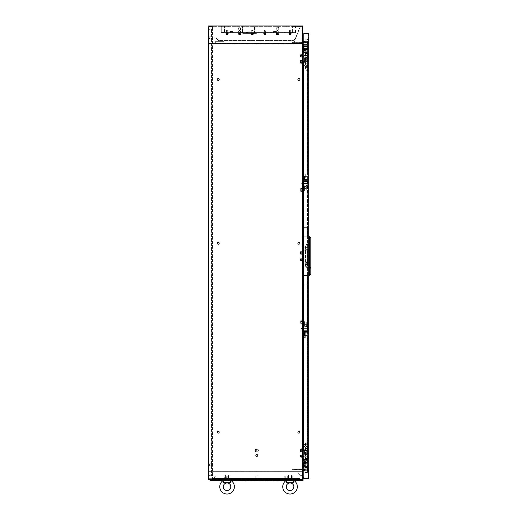 <?xml version="1.0" encoding="UTF-8"?>
<svg xmlns="http://www.w3.org/2000/svg" width="519" height="519" viewBox="0 0 519 519"><rect width="100%" height="100%" fill="white"/><g stroke="black" fill="none" stroke-linecap="round" stroke-linejoin="round"><path stroke-width="0.39" stroke-dasharray="2.6 1.95" d="M239.097 471.356L239.097 470.856L240.226 470.856L239.097 470.856L240.226 470.856L239.097 470.856L239.097 471.356L240.226 471.356L240.226 470.856L240.226 471.356L239.097 471.356M245.39 471.356L245.39 470.856L246.525 470.856L245.39 470.856L246.525 470.856L245.39 470.856L245.39 471.356L246.525 471.356L246.525 470.856L246.525 471.356L245.39 471.356M251.689 471.356L251.689 470.856L252.824 470.856L251.689 470.856L252.824 470.856L251.689 470.856L251.689 471.356L252.824 471.356L252.824 470.856L252.824 471.356L251.689 471.356M257.988 471.356L257.988 470.856L259.124 470.856L257.988 470.856L259.124 470.856L257.988 470.856L257.988 471.356L259.124 471.356L259.124 470.856L259.124 471.356L257.988 471.356M264.288 471.356L264.288 470.856L265.423 470.856L264.288 470.856L265.423 470.856L264.288 470.856L264.288 471.356L265.423 471.356L265.423 470.856L265.423 471.356L264.288 471.356M270.587 471.356L270.587 470.856L271.716 470.856L270.587 470.856L271.716 470.856L270.587 470.856L270.587 471.356L271.716 471.356L271.716 470.856L271.716 471.356L270.587 471.356M276.88 471.356L276.88 470.856L278.015 470.856L276.88 470.856L278.015 470.856L276.88 470.856L276.88 471.356L278.015 471.356L278.015 470.856L278.015 471.356L276.88 471.356M283.179 471.356L283.179 470.856L284.315 470.856L283.179 470.856L284.315 470.856L283.179 470.856L283.179 471.356L284.315 471.356L284.315 470.856L284.315 471.356L283.179 471.356M232.797 471.356L232.797 470.856L233.926 470.856L232.797 470.856L233.926 470.856L232.797 470.856L232.797 471.356L233.926 471.356L233.926 470.856L233.926 471.356L232.797 471.356M284.315 31.996L284.315 32.626L283.179 32.626L284.315 32.626L283.179 32.626L284.315 32.626L284.315 31.996L283.179 31.996L283.179 32.626L283.179 31.996L284.315 31.996M278.015 31.996L278.015 32.626L276.88 32.626L278.015 32.626L276.88 32.626L278.015 32.626L278.015 31.996L276.88 31.996L276.88 32.626L276.88 31.996L278.015 31.996M271.716 31.996L271.716 32.626L270.587 32.626L271.716 32.626L270.587 32.626L271.716 32.626L271.716 31.996L270.587 31.996L270.587 32.626L270.587 31.996L271.716 31.996M265.423 31.996L265.423 32.626L264.288 32.626L265.423 32.626L264.288 32.626L265.423 32.626L265.423 31.996L264.288 31.996L264.288 32.626L264.288 31.996L265.423 31.996M259.124 31.996L259.124 32.626L257.988 32.626L259.124 32.626L257.988 32.626L259.124 32.626L259.124 31.996L257.988 31.996L257.988 32.626L257.988 31.996L259.124 31.996M252.824 31.996L252.824 32.626L251.689 32.626L252.824 32.626L251.689 32.626L252.824 32.626L252.824 31.996L251.689 31.996L251.689 32.626L251.689 31.996L252.824 31.996M246.525 31.996L246.525 32.626L245.39 32.626L246.525 32.626L245.39 32.626L246.525 32.626L246.525 31.996L245.39 31.996L245.39 32.626L245.39 31.996L246.525 31.996M240.226 31.996L240.226 32.626L239.097 32.626L240.226 32.626L239.097 32.626L240.226 32.626L240.226 31.996L239.097 31.996L239.097 32.626L239.097 31.996L240.226 31.996M233.926 31.996L233.926 32.626L232.797 32.626L233.926 32.626L232.797 32.626L233.926 32.626L233.926 31.996L232.797 31.996L232.797 32.626L232.797 31.996L233.926 31.996M227.633 31.996L227.633 32.626L226.498 32.626L227.633 32.626L226.498 32.626L227.633 32.626L227.633 31.996L226.498 31.996L226.498 32.626L226.498 31.996L227.633 31.996M290.614 31.996L290.614 32.626L289.479 32.626L290.614 32.626L289.479 32.626L290.614 32.626L290.614 31.996L289.479 31.996L289.479 32.626L289.479 31.996L290.614 31.996M233.362 43.583L233.926 43.583L233.362 43.583M233.362 42.954L233.926 42.954L233.362 42.954M239.661 43.583L240.226 43.583L239.661 43.583M239.661 42.954L240.226 42.954L239.661 42.954M245.961 43.583L245.39 43.583L245.961 43.583M245.961 42.954L245.39 42.954L245.961 42.954M252.26 43.583L251.689 43.583L252.26 43.583M252.26 42.954L251.689 42.954L252.26 42.954M258.553 43.583L259.124 43.583L258.553 43.583M258.553 42.954L259.124 42.954L258.553 42.954M264.852 43.583L265.423 43.583L264.852 43.583M264.852 42.954L265.423 42.954L264.852 42.954M271.152 43.583L271.716 43.583L271.152 43.583M271.152 42.954L271.716 42.954L271.152 42.954M277.451 43.583L276.88 43.583L277.451 43.583M277.451 42.954L276.88 42.954L277.451 42.954M283.75 43.583L283.179 43.583L283.75 43.583M283.75 42.954L283.179 42.954L283.75 42.954M290.043 43.583L290.614 43.583L290.043 43.583M290.043 42.954L290.614 42.954L290.043 42.954M227.063 43.583L227.633 43.583L227.063 43.583M227.063 42.954L227.633 42.954L227.063 42.954M297.854 243.236A1.006 1.006 0 0 1 298.866 242.23A1.006 1.006 0 0 1 299.872 243.236A1.006 1.006 0 0 1 298.866 244.248A1.006 1.006 0 0 1 297.854 243.236A1.006 1.006 0 0 1 298.866 242.23A1.006 1.006 0 0 1 299.872 243.236A1.006 1.006 0 0 1 298.866 244.248A1.006 1.006 0 0 1 297.854 243.236A1.006 1.006 0 0 1 298.866 242.23A1.006 1.006 0 0 1 299.872 243.236A1.006 1.006 0 0 1 298.866 244.248A1.006 1.006 0 0 1 297.854 243.236A1.006 1.006 0 0 1 298.866 242.23A1.006 1.006 0 0 1 299.872 243.236A1.006 1.006 0 0 1 298.866 244.248A1.006 1.006 0 0 1 297.854 243.236M298.029 243.236A0.83 0.83 0 0 1 298.866 242.405A0.83 0.83 0 0 1 299.697 243.236A0.83 0.83 0 0 1 298.866 244.066A0.83 0.83 0 0 1 298.029 243.236A0.83 0.83 0 0 1 298.866 242.405A0.83 0.83 0 0 1 299.697 243.236A0.83 0.83 0 0 1 298.866 244.066A0.83 0.83 0 0 1 298.029 243.236A0.83 0.83 0 0 1 298.866 242.405A0.83 0.83 0 0 1 299.697 243.236A0.83 0.83 0 0 1 298.866 244.066A0.83 0.83 0 0 1 298.029 243.236A0.83 0.83 0 0 1 298.866 242.405A0.83 0.83 0 0 1 299.697 243.236A0.83 0.83 0 0 1 298.866 244.066A0.83 0.83 0 0 1 298.029 243.236M297.731 243.236A1.135 1.135 0 0 1 298.866 242.101A1.135 1.135 0 0 1 299.995 243.236A1.135 1.135 0 0 1 298.866 244.371A1.135 1.135 0 0 1 297.731 243.236A1.135 1.135 0 0 1 298.866 242.101A1.135 1.135 0 0 1 299.995 243.236A1.135 1.135 0 0 1 298.866 244.371A1.135 1.135 0 0 1 297.731 243.236A1.135 1.135 0 0 0 298.866 244.371A1.135 1.135 0 0 0 299.995 243.236A1.135 1.135 0 0 0 298.866 242.101A1.135 1.135 0 0 0 297.731 243.236A1.135 1.135 0 0 1 298.866 242.101A1.135 1.135 0 0 1 299.995 243.236A1.135 1.135 0 0 1 298.866 244.371A1.135 1.135 0 0 1 297.731 243.236M217.24 243.236A1.006 1.006 0 0 1 218.246 242.23A1.006 1.006 0 0 1 219.252 243.236A1.006 1.006 0 0 1 218.246 244.248A1.006 1.006 0 0 1 217.24 243.236A1.006 1.006 0 0 1 218.246 242.23A1.006 1.006 0 0 1 219.252 243.236A1.006 1.006 0 0 1 218.246 244.248A1.006 1.006 0 0 1 217.24 243.236A1.006 1.006 0 0 1 218.246 242.23A1.006 1.006 0 0 1 219.252 243.236A1.006 1.006 0 0 1 218.246 244.248A1.006 1.006 0 0 1 217.24 243.236A1.006 1.006 0 0 1 218.246 242.23A1.006 1.006 0 0 1 219.252 243.236A1.006 1.006 0 0 1 218.246 244.248A1.006 1.006 0 0 1 217.24 243.236M217.416 243.236A0.83 0.83 0 0 1 218.246 242.405A0.83 0.83 0 0 1 219.076 243.236A0.83 0.83 0 0 1 218.246 244.066A0.83 0.83 0 0 1 217.416 243.236A0.83 0.83 0 0 1 218.246 242.405A0.83 0.83 0 0 1 219.076 243.236A0.83 0.83 0 0 1 218.246 244.066A0.83 0.83 0 0 1 217.416 243.236A0.83 0.83 0 0 1 218.246 242.405A0.83 0.83 0 0 1 219.076 243.236A0.83 0.83 0 0 1 218.246 244.066A0.83 0.83 0 0 1 217.416 243.236A0.83 0.83 0 0 1 218.246 242.405A0.83 0.83 0 0 1 219.076 243.236A0.83 0.83 0 0 1 218.246 244.066A0.83 0.83 0 0 1 217.416 243.236M217.111 243.236A1.135 1.135 0 0 1 218.246 242.101A1.135 1.135 0 0 1 219.381 243.236A1.135 1.135 0 0 1 218.246 244.371A1.135 1.135 0 0 1 217.111 243.236A1.135 1.135 0 0 1 218.246 242.101A1.135 1.135 0 0 1 219.381 243.236A1.135 1.135 0 0 1 218.246 244.371A1.135 1.135 0 0 1 217.111 243.236A1.135 1.135 0 0 0 218.246 244.371A1.135 1.135 0 0 0 219.381 243.236A1.135 1.135 0 0 0 218.246 242.101A1.135 1.135 0 0 0 217.111 243.236A1.135 1.135 0 0 1 218.246 242.101A1.135 1.135 0 0 1 219.381 243.236A1.135 1.135 0 0 1 218.246 244.371A1.135 1.135 0 0 1 217.111 243.236M297.854 79.485A1.006 1.006 0 0 1 298.866 78.479A1.006 1.006 0 0 1 299.872 79.485A1.006 1.006 0 0 1 298.866 80.49A1.006 1.006 0 0 1 297.854 79.485A1.006 1.006 0 0 1 298.866 78.479A1.006 1.006 0 0 1 299.872 79.485A1.006 1.006 0 0 1 298.866 80.49A1.006 1.006 0 0 1 297.854 79.485A1.006 1.006 0 0 1 298.866 78.479A1.006 1.006 0 0 1 299.872 79.485A1.006 1.006 0 0 1 298.866 80.49A1.006 1.006 0 0 1 297.854 79.485A1.006 1.006 0 0 1 298.866 78.479A1.006 1.006 0 0 1 299.872 79.485A1.006 1.006 0 0 1 298.866 80.49A1.006 1.006 0 0 1 297.854 79.485M298.029 79.485A0.83 0.83 0 0 1 298.866 78.654A0.83 0.83 0 0 1 299.697 79.485A0.83 0.83 0 0 1 298.866 80.315A0.83 0.83 0 0 1 298.029 79.485A0.83 0.83 0 0 1 298.866 78.654A0.83 0.83 0 0 1 299.697 79.485A0.83 0.83 0 0 1 298.866 80.315A0.83 0.83 0 0 1 298.029 79.485A0.83 0.83 0 0 1 298.866 78.654A0.83 0.83 0 0 1 299.697 79.485A0.83 0.83 0 0 1 298.866 80.315A0.83 0.83 0 0 1 298.029 79.485A0.83 0.83 0 0 1 298.866 78.654A0.83 0.83 0 0 1 299.697 79.485A0.83 0.83 0 0 1 298.866 80.315A0.83 0.83 0 0 1 298.029 79.485M297.731 79.485A1.135 1.135 0 0 1 298.866 78.35A1.135 1.135 0 0 1 299.995 79.485A1.135 1.135 0 0 1 298.866 80.62A1.135 1.135 0 0 1 297.731 79.485A1.135 1.135 0 0 1 298.866 78.35A1.135 1.135 0 0 1 299.995 79.485A1.135 1.135 0 0 1 298.866 80.62A1.135 1.135 0 0 1 297.731 79.485A1.135 1.135 0 0 0 298.866 80.62A1.135 1.135 0 0 0 299.995 79.485A1.135 1.135 0 0 0 298.866 78.35A1.135 1.135 0 0 0 297.731 79.485A1.135 1.135 0 0 1 298.866 78.35A1.135 1.135 0 0 1 299.995 79.485A1.135 1.135 0 0 1 298.866 80.62A1.135 1.135 0 0 1 297.731 79.485M217.24 79.485A1.006 1.006 0 0 1 218.246 78.479A1.006 1.006 0 0 1 219.252 79.485A1.006 1.006 0 0 1 218.246 80.49A1.006 1.006 0 0 1 217.24 79.485A1.006 1.006 0 0 1 218.246 78.479A1.006 1.006 0 0 1 219.252 79.485A1.006 1.006 0 0 1 218.246 80.49A1.006 1.006 0 0 1 217.24 79.485A1.006 1.006 0 0 1 218.246 78.479A1.006 1.006 0 0 1 219.252 79.485A1.006 1.006 0 0 1 218.246 80.49A1.006 1.006 0 0 1 217.24 79.485A1.006 1.006 0 0 1 218.246 78.479A1.006 1.006 0 0 1 219.252 79.485A1.006 1.006 0 0 1 218.246 80.49A1.006 1.006 0 0 1 217.24 79.485M217.416 79.485A0.83 0.83 0 0 1 218.246 78.654A0.83 0.83 0 0 1 219.076 79.485A0.83 0.83 0 0 1 218.246 80.315A0.83 0.83 0 0 1 217.416 79.485A0.83 0.83 0 0 1 218.246 78.654A0.83 0.83 0 0 1 219.076 79.485A0.83 0.83 0 0 1 218.246 80.315A0.83 0.83 0 0 1 217.416 79.485A0.83 0.83 0 0 1 218.246 78.654A0.83 0.83 0 0 1 219.076 79.485A0.83 0.83 0 0 1 218.246 80.315A0.83 0.83 0 0 1 217.416 79.485A0.83 0.83 0 0 1 218.246 78.654A0.83 0.83 0 0 1 219.076 79.485A0.83 0.83 0 0 1 218.246 80.315A0.83 0.83 0 0 1 217.416 79.485M217.111 79.485A1.135 1.135 0 0 1 218.246 78.35A1.135 1.135 0 0 1 219.381 79.485A1.135 1.135 0 0 1 218.246 80.62A1.135 1.135 0 0 1 217.111 79.485A1.135 1.135 0 0 1 218.246 78.35A1.135 1.135 0 0 1 219.381 79.485A1.135 1.135 0 0 1 218.246 80.62A1.135 1.135 0 0 1 217.111 79.485A1.135 1.135 0 0 0 218.246 80.62A1.135 1.135 0 0 0 219.381 79.485A1.135 1.135 0 0 0 218.246 78.35A1.135 1.135 0 0 0 217.111 79.485A1.135 1.135 0 0 1 218.246 78.35A1.135 1.135 0 0 1 219.381 79.485A1.135 1.135 0 0 1 218.246 80.62A1.135 1.135 0 0 1 217.111 79.485M297.854 432.184A1.006 1.006 0 0 1 298.866 431.172A1.006 1.006 0 0 1 299.872 432.184A1.006 1.006 0 0 1 298.866 433.19A1.006 1.006 0 0 1 297.854 432.184A1.006 1.006 0 0 1 298.866 431.172A1.006 1.006 0 0 1 299.872 432.184A1.006 1.006 0 0 1 298.866 433.19A1.006 1.006 0 0 1 297.854 432.184A1.006 1.006 0 0 1 298.866 431.172A1.006 1.006 0 0 1 299.872 432.184A1.006 1.006 0 0 1 298.866 433.19A1.006 1.006 0 0 1 297.854 432.184A1.006 1.006 0 0 1 298.866 431.172A1.006 1.006 0 0 1 299.872 432.184A1.006 1.006 0 0 1 298.866 433.19A1.006 1.006 0 0 1 297.854 432.184M298.029 432.184A0.83 0.83 0 0 1 298.866 431.354A0.83 0.83 0 0 1 299.697 432.184A0.83 0.83 0 0 1 298.866 433.015A0.83 0.83 0 0 1 298.029 432.184A0.83 0.83 0 0 1 298.866 431.354A0.83 0.83 0 0 1 299.697 432.184A0.83 0.83 0 0 1 298.866 433.015A0.83 0.83 0 0 1 298.029 432.184A0.83 0.83 0 0 1 298.866 431.354A0.83 0.83 0 0 1 299.697 432.184A0.83 0.83 0 0 1 298.866 433.015A0.83 0.83 0 0 1 298.029 432.184A0.83 0.83 0 0 1 298.866 431.354A0.83 0.83 0 0 1 299.697 432.184A0.83 0.83 0 0 1 298.866 433.015A0.83 0.83 0 0 1 298.029 432.184M297.731 432.184A1.135 1.135 0 0 1 298.866 431.049A1.135 1.135 0 0 1 299.995 432.184A1.135 1.135 0 0 1 298.866 433.32A1.135 1.135 0 0 1 297.731 432.184A1.135 1.135 0 0 1 298.866 431.049A1.135 1.135 0 0 1 299.995 432.184A1.135 1.135 0 0 1 298.866 433.32A1.135 1.135 0 0 1 297.731 432.184A1.135 1.135 0 0 0 298.866 433.32A1.135 1.135 0 0 0 299.995 432.184A1.135 1.135 0 0 0 298.866 431.049A1.135 1.135 0 0 0 297.731 432.184A1.135 1.135 0 0 1 298.866 431.049A1.135 1.135 0 0 1 299.995 432.184A1.135 1.135 0 0 1 298.866 433.32A1.135 1.135 0 0 1 297.731 432.184M217.24 432.184A1.006 1.006 0 0 1 218.246 431.172A1.006 1.006 0 0 1 219.252 432.184A1.006 1.006 0 0 1 218.246 433.19A1.006 1.006 0 0 1 217.24 432.184A1.006 1.006 0 0 1 218.246 431.172A1.006 1.006 0 0 1 219.252 432.184A1.006 1.006 0 0 1 218.246 433.19A1.006 1.006 0 0 1 217.24 432.184A1.006 1.006 0 0 1 218.246 431.172A1.006 1.006 0 0 1 219.252 432.184A1.006 1.006 0 0 1 218.246 433.19A1.006 1.006 0 0 1 217.24 432.184A1.006 1.006 0 0 1 218.246 431.172A1.006 1.006 0 0 1 219.252 432.184A1.006 1.006 0 0 1 218.246 433.19A1.006 1.006 0 0 1 217.24 432.184M217.416 432.184A0.83 0.83 0 0 1 218.246 431.354A0.83 0.83 0 0 1 219.076 432.184A0.83 0.83 0 0 1 218.246 433.015A0.83 0.83 0 0 1 217.416 432.184A0.83 0.83 0 0 1 218.246 431.354A0.83 0.83 0 0 1 219.076 432.184A0.83 0.83 0 0 1 218.246 433.015A0.83 0.83 0 0 1 217.416 432.184A0.83 0.83 0 0 1 218.246 431.354A0.83 0.83 0 0 1 219.076 432.184A0.83 0.83 0 0 1 218.246 433.015A0.83 0.83 0 0 1 217.416 432.184A0.83 0.83 0 0 1 218.246 431.354A0.83 0.83 0 0 1 219.076 432.184A0.83 0.83 0 0 1 218.246 433.015A0.83 0.83 0 0 1 217.416 432.184M217.111 432.184A1.135 1.135 0 0 1 218.246 431.049A1.135 1.135 0 0 1 219.381 432.184A1.135 1.135 0 0 1 218.246 433.32A1.135 1.135 0 0 1 217.111 432.184A1.135 1.135 0 0 1 218.246 431.049A1.135 1.135 0 0 1 219.381 432.184A1.135 1.135 0 0 1 218.246 433.32A1.135 1.135 0 0 1 217.111 432.184A1.135 1.135 0 0 0 218.246 433.32A1.135 1.135 0 0 0 219.381 432.184A1.135 1.135 0 0 0 218.246 431.049A1.135 1.135 0 0 0 217.111 432.184A1.135 1.135 0 0 1 218.246 431.049A1.135 1.135 0 0 1 219.381 432.184A1.135 1.135 0 0 1 218.246 433.32A1.135 1.135 0 0 1 217.111 432.184M256.769 451.958A1.512 1.512 0 0 1 255.257 450.447A1.512 1.512 0 0 1 256.769 448.935A1.512 1.512 0 0 1 258.28 450.447A1.512 1.512 0 0 1 256.769 451.958A1.512 1.512 0 0 1 255.257 450.447A1.512 1.512 0 0 1 256.769 448.935A1.512 1.512 0 0 1 258.28 450.447A1.512 1.512 0 0 1 256.769 451.958M256.769 449.065A1.388 1.388 0 0 1 258.151 450.447A1.388 1.388 0 0 1 256.769 451.835A1.388 1.388 0 0 1 255.38 450.447A1.388 1.388 0 0 1 256.769 449.065A1.388 1.388 0 0 1 258.151 450.447A1.388 1.388 0 0 1 256.769 451.835A1.388 1.388 0 0 1 255.38 450.447A1.388 1.388 0 0 1 256.769 449.065M258.404 450.447A1.635 1.635 0 0 1 256.769 452.088A1.635 1.635 0 0 1 255.127 450.447A1.635 1.635 0 0 1 256.769 448.812A1.635 1.635 0 0 1 258.404 450.447A1.635 1.635 0 0 1 256.769 452.088A1.635 1.635 0 0 1 255.127 450.447A1.635 1.635 0 0 1 256.769 448.812A1.635 1.635 0 0 1 258.404 450.447M257.898 455.487A1.135 1.135 0 0 1 256.769 456.623A1.135 1.135 0 0 1 255.633 455.487A1.135 1.135 0 0 1 256.769 454.352A1.135 1.135 0 0 1 257.898 455.487A1.135 1.135 0 0 1 256.769 456.623A1.135 1.135 0 0 1 255.633 455.487A1.135 1.135 0 0 1 256.769 454.352A1.135 1.135 0 0 1 257.898 455.487M257.599 455.487A0.83 0.83 0 0 1 256.769 456.318A0.83 0.83 0 0 1 255.938 455.487A0.83 0.83 0 0 1 256.769 454.657A0.83 0.83 0 0 1 257.599 455.487A0.83 0.83 0 0 1 256.769 456.318A0.83 0.83 0 0 1 255.938 455.487A0.83 0.83 0 0 1 256.769 454.657A0.83 0.83 0 0 1 257.599 455.487M257.774 455.487A1.006 1.006 0 0 1 256.769 456.493A1.006 1.006 0 0 1 255.757 455.487A1.006 1.006 0 0 1 256.769 454.475A1.006 1.006 0 0 1 257.774 455.487A1.006 1.006 0 0 1 256.769 456.493A1.006 1.006 0 0 1 255.757 455.487A1.006 1.006 0 0 1 256.769 454.475A1.006 1.006 0 0 1 257.774 455.487M228.25 26.956L228.25 25.95L230.916 25.95L228.25 25.95L230.916 25.95L228.25 25.95L228.25 26.956L230.916 26.956L230.916 25.95L230.916 26.956L228.25 26.956M221.95 26.956L221.95 25.95L224.623 25.95L221.95 25.95L224.623 25.95L221.95 25.95L221.95 26.956L224.623 26.956L224.623 25.95L224.623 26.956L221.95 26.956M218.804 26.956L218.804 25.95L221.47 25.95L218.804 25.95L221.47 25.95L218.804 25.95L218.804 26.956L221.47 26.956L221.47 25.95L221.47 26.956L218.804 26.956M212.505 26.956L212.505 25.95L215.171 25.95L212.505 25.95L215.171 25.95L212.505 25.95L212.505 26.956L215.171 26.956L215.171 25.95L215.171 26.956L212.505 26.956M286.19 26.956L286.19 25.95L288.862 25.95L286.19 25.95L288.862 25.95L286.19 25.95L286.19 26.956L288.862 26.956L288.862 25.95L288.862 26.956L286.19 26.956M295.642 26.456L295.642 25.95L298.308 25.95L295.642 25.95L298.308 25.95L295.642 25.95L295.642 26.456L298.308 26.456L298.308 25.95L298.308 26.456L295.642 26.456M245.831 26.982L243.061 27.007L245.831 26.982M245.961 26.982L242.937 27.007L245.961 26.982M246.084 27.007L242.808 26.956L246.084 27.007M284.127 26.982L281.356 27.007L284.127 26.982M284.25 26.982L281.227 27.007L284.25 26.982M284.38 27.007L281.103 26.956L284.38 27.007M238.403 31.996L240.414 31.996L240.414 28.013L238.403 28.013L240.414 28.013L238.403 28.013L240.414 28.013L240.414 31.996L238.403 31.996L238.403 28.013L238.403 31.996L240.414 31.996L238.403 31.996M238.578 28.013L240.239 28.013L240.239 27.26L238.578 27.26L240.239 27.26L238.578 27.26L240.239 27.26L240.239 28.013L238.578 28.013L238.578 27.26L238.578 28.013L240.239 28.013L238.578 28.013M238.273 27.26L240.544 26.956L238.273 27.26M276.692 31.996L278.709 31.996L278.709 28.013L276.692 28.013L278.709 28.013L276.692 28.013L278.709 28.013L278.709 31.996L276.692 31.996L276.692 28.013L276.692 31.996L278.709 31.996L276.692 31.996M276.874 28.013L278.534 28.013L278.534 27.26L276.874 27.26L278.534 27.26L276.874 27.26L278.534 27.26L278.534 28.013L276.874 28.013L276.874 27.26L276.874 28.013L278.534 28.013L276.874 28.013M276.569 27.26L278.833 26.956L276.569 27.26M229.898 470.856L229.898 471.356L224.227 471.356L229.898 471.356L224.227 471.356L229.898 471.356L229.898 470.856L224.227 470.856L224.227 471.356L224.227 470.856L229.898 470.856M292.878 470.856L292.878 471.356L287.215 471.356L292.878 471.356L287.215 471.356L292.878 471.356L292.878 470.856L287.215 470.856L287.215 471.356L287.215 470.856L292.878 470.856M291.334 475.819L291.334 478.537L288.759 478.537L291.334 478.537L288.759 478.537L291.334 478.537L291.334 475.819L288.759 475.819L288.759 478.537L288.759 475.819L291.334 475.819M228.347 475.819L228.347 478.537L225.778 478.537L228.347 478.537L225.778 478.537L228.347 478.537L228.347 475.819L225.778 475.819L225.778 478.537L225.778 475.819L228.347 475.819M291.938 478.537L291.938 479.42L288.155 479.42L291.938 479.42L288.155 479.42L291.938 479.42L291.938 478.537L288.155 478.537L288.155 479.42L288.155 478.537L291.938 478.537M228.957 478.537L228.957 479.42L225.175 479.42L228.957 479.42L225.175 479.42L228.957 479.42L228.957 478.537L225.175 478.537L225.175 479.42L225.175 478.537L228.957 478.537M296.284 469.358L296.284 469.857L295.149 469.857L296.284 469.857L295.149 469.857L296.284 469.857L295.149 469.857L296.284 469.857L295.149 469.857L296.284 469.857L295.149 469.857L296.284 469.857L295.149 469.857L296.284 469.857L295.149 469.857L296.284 469.857L295.149 469.857L296.284 469.857L295.149 469.857L296.284 469.857L295.149 469.857L296.284 469.857L295.149 469.857L296.284 469.857L295.149 469.857L296.284 469.857L295.149 469.857L296.284 469.857L295.149 469.857L296.284 469.857L295.149 469.857L296.284 469.857L295.149 469.857L296.284 469.857L295.149 469.857L296.284 469.857L295.149 469.857L296.284 469.857L295.149 469.857L296.284 469.857L295.149 469.857L296.284 469.857L295.149 469.857L296.284 469.857L295.149 469.857L296.284 469.857L295.149 469.857L296.284 469.857L295.149 469.857L296.284 469.857L296.284 469.358L295.149 469.358L295.149 469.857L295.149 469.358L295.149 469.857L295.149 469.358L295.149 469.857L295.149 469.358L295.149 469.857L295.149 469.358L295.149 469.857L295.149 469.358L295.149 469.857L295.149 469.358L295.149 469.857L295.149 469.358L295.149 469.857L295.149 469.358L295.149 469.857L295.149 469.358L295.149 469.857L295.149 469.358L295.149 469.857L295.149 469.358L295.149 469.857L295.149 469.358L296.284 469.358L295.149 469.358L296.284 469.358L296.284 469.857L296.284 469.358L295.149 469.358L296.284 469.358L295.149 469.358L296.284 469.358L296.284 469.857L296.284 469.358L295.149 469.358L296.284 469.358L295.149 469.358L296.284 469.358L296.284 469.857L296.284 469.358L295.149 469.358L296.284 469.358L295.149 469.358L296.284 469.358L296.284 469.857L296.284 469.358L295.149 469.358L296.284 469.358L295.149 469.358L296.284 469.358L296.284 469.857L296.284 469.358L295.149 469.358L296.284 469.358L295.149 469.358L296.284 469.358L296.284 469.857L296.284 469.358L295.149 469.358L296.284 469.358L295.149 469.358L296.284 469.358L296.284 469.857L296.284 469.358L295.149 469.358L296.284 469.358L295.149 469.358L296.284 469.358L296.284 469.857L296.284 469.358L295.149 469.358L296.284 469.358L295.149 469.358L296.284 469.358L296.284 469.857L296.284 469.358L295.149 469.358L296.284 469.358L295.149 469.358L296.284 469.358L296.284 469.857L296.284 469.358L295.149 469.358L296.284 469.358L295.149 469.358L296.284 469.358L296.284 469.857L296.284 469.358L295.149 469.358L296.284 469.358M296.284 42.279L296.284 42.785L295.149 42.785L296.284 42.785L295.149 42.785L296.284 42.785L295.149 42.785L296.284 42.785L295.149 42.785L296.284 42.785L295.149 42.785L296.284 42.785L295.149 42.785L296.284 42.785L295.149 42.785L296.284 42.785L295.149 42.785L296.284 42.785L295.149 42.785L296.284 42.785L295.149 42.785L296.284 42.785L295.149 42.785L296.284 42.785L295.149 42.785L296.284 42.785L295.149 42.785L296.284 42.785L295.149 42.785L296.284 42.785L295.149 42.785L296.284 42.785L295.149 42.785L296.284 42.785L295.149 42.785L296.284 42.785L295.149 42.785L296.284 42.785L295.149 42.785L296.284 42.785L295.149 42.785L296.284 42.785L295.149 42.785L296.284 42.785L295.149 42.785L296.284 42.785L295.149 42.785L296.284 42.785L295.149 42.785L296.284 42.785L296.284 42.279L296.284 42.785L296.284 42.279L296.284 42.785L296.284 42.279L296.284 42.785L296.284 42.279L296.284 42.785L296.284 42.279L296.284 42.785L296.284 42.279L296.284 42.785L296.284 42.279L296.284 42.785L296.284 42.279L296.284 42.785L296.284 42.279L296.284 42.785L296.284 42.279L296.284 42.785L296.284 42.279L296.284 42.785L296.284 42.279L295.149 42.279L295.149 42.785L295.149 42.279L296.284 42.279L295.149 42.279L296.284 42.279L295.149 42.279L295.149 42.785L295.149 42.279L296.284 42.279L295.149 42.279L296.284 42.279L295.149 42.279L295.149 42.785L295.149 42.279L296.284 42.279L295.149 42.279L296.284 42.279L295.149 42.279L295.149 42.785L295.149 42.279L296.284 42.279L295.149 42.279L296.284 42.279L295.149 42.279L295.149 42.785L295.149 42.279L296.284 42.279L295.149 42.279L296.284 42.279L295.149 42.279L295.149 42.785L295.149 42.279L296.284 42.279L295.149 42.279L296.284 42.279L295.149 42.279L295.149 42.785L295.149 42.279L296.284 42.279L295.149 42.279L296.284 42.279L295.149 42.279L295.149 42.785L295.149 42.279L296.284 42.279L295.149 42.279L296.284 42.279L295.149 42.279L295.149 42.785L295.149 42.279L296.284 42.279L295.149 42.279L296.284 42.279L295.149 42.279L295.149 42.785L295.149 42.279L296.284 42.279L295.149 42.279L296.284 42.279L295.149 42.279L295.149 42.785L295.149 42.279L296.284 42.279L295.149 42.279L296.284 42.279L295.149 42.279L295.149 42.785L295.149 42.279L296.284 42.279M302.642 259.234L302.642 260.013L302.642 259.234M302.266 259.234L302.266 260.013L302.266 259.234M302.642 252.935L302.642 253.72L302.642 252.935M302.266 252.935L302.266 253.72L302.266 252.935M302.642 328.514L302.642 327.736L302.642 328.514M302.266 328.514L302.266 327.736L302.266 328.514M302.642 189.954L302.642 189.176L302.642 189.954M302.266 189.954L302.266 189.176L302.266 189.954M302.642 456.623L302.642 455.838L302.642 456.623M302.266 456.623L302.266 455.838L302.266 456.623M302.642 61.852L302.642 61.067L302.642 61.852M302.266 61.852L302.266 61.067L302.266 61.852M302.642 322.215L302.642 323L302.642 322.215M302.266 322.215L302.266 323L302.266 322.215M302.642 183.655L302.642 184.44L302.642 183.655M302.266 183.655L302.266 184.44L302.266 183.655M302.642 450.323L302.642 449.538L302.642 450.323M302.266 450.323L302.266 449.538L302.266 450.323M302.642 55.552L302.642 54.767L302.642 55.552M302.266 55.552L302.266 54.767L302.266 55.552M211.57 37.79L211.57 38.795L211.57 37.79M209.605 37.79L209.605 38.795L209.605 37.79M208.852 37.79L208.852 38.925L208.852 37.79M208.547 37.79L208.547 38.925L208.547 37.79M211.57 464.81L211.57 463.798L211.57 464.81M209.605 464.81L209.605 463.798L209.605 464.81M208.852 464.81L208.852 463.675L208.852 464.81M208.547 464.81L208.547 463.675L208.547 464.81M296.219 478.914L294.961 478.914L296.219 478.914L296.219 479.42L294.961 479.42L296.219 479.42M294.961 478.914L294.961 479.42M285.573 478.414L285.573 479.42L284.438 479.42L285.573 479.42L284.438 479.42L285.573 479.42L285.573 478.414L284.438 478.414L284.438 479.42L284.438 478.414L285.573 478.414M283.997 478.414L286.014 478.414L286.014 479.043L283.997 479.043L286.014 479.043L283.997 479.043L286.014 479.043L286.014 478.414L283.997 478.414L283.997 479.043L283.997 478.414L286.014 478.414L283.997 478.414M227.633 478.414L227.633 479.42L226.498 479.42L227.633 479.42L226.498 479.42L227.633 479.42L227.633 478.414L226.498 478.414L226.498 479.42L226.498 478.414L227.633 478.414M226.057 478.414L228.075 478.414L228.075 479.043L226.057 479.043L228.075 479.043L226.057 479.043L228.075 479.043L228.075 478.414L226.057 478.414L226.057 479.043L226.057 478.414L228.075 478.414L226.057 478.414M215.917 478.414L215.917 479.42L214.782 479.42L215.917 479.42L214.782 479.42L215.917 479.42L215.917 478.414L214.782 478.414L214.782 479.42L214.782 478.414L215.917 478.414M214.341 478.414L216.358 478.414L216.358 479.043L214.341 479.043L216.358 479.043L214.341 479.043L216.358 479.043L216.358 478.414L214.341 478.414L214.341 479.043L214.341 478.414L216.358 478.414L214.341 478.414M307.553 41.76A0.532 0.532 0 0 1 307.553 41.831A0.532 0.532 0 0 0 307.553 41.76L303.401 42.123L307.553 41.76M303.777 41.585L306.982 41.306A0.532 0.532 0 0 1 307.553 41.831A0.532 0.532 0 0 0 306.982 41.306L302.642 41.682L302.642 470.448L302.642 41.682M307.073 42.357A0.532 0.532 0 0 0 307.553 41.831A0.532 0.532 0 0 1 307.073 42.357L302.266 42.779L302.266 469.358L297.854 469.358L302.259 469.358L302.136 479.043L302.136 470.856L302.136 479.043L288.785 478.914L302.136 479.043L302.136 471.356L208.547 471.356L208.547 43.583L208.547 470.856L302.136 470.856L302.136 469.358L292.567 469.358L307.073 469.773A0.532 0.532 0 0 1 307.553 470.305A0.532 0.532 0 0 0 307.073 469.773A0.532 0.532 0 0 1 307.553 470.305A0.532 0.532 0 0 0 307.073 469.773L302.259 469.358L302.266 42.779L307.073 42.357A0.532 0.532 0 0 0 307.553 41.831A0.532 0.532 0 0 1 307.073 42.357L303.401 42.681L307.073 42.357M208.547 478.661L208.547 26.703L212.453 26.703L208.547 26.703L212.076 26.703L208.547 26.703L208.547 478.661L208.547 26.703L208.547 478.661L212.453 478.661L212.453 26.703L212.453 478.661L208.547 478.661L212.076 478.661L212.076 26.703L212.076 478.661L208.547 478.661M208.547 479.043L208.547 470.856L302.136 470.856L302.136 475.638L302.136 471.356L208.547 471.356L302.136 471.356L208.547 471.356L208.547 479.043L221.652 479.043L221.652 478.537L299.995 478.537L211.875 478.537L299.995 478.537L221.652 478.537L221.652 479.043L285.508 479.043L285.508 478.537L285.508 479.043L302.136 479.043L302.136 470.856L208.547 470.856L302.136 470.856L302.136 479.043L301.234 479.043L302.266 479.043L299.995 479.043L299.995 478.537L299.995 479.043L299.995 478.537L299.995 479.043L287.273 479.043L287.273 478.537L287.273 479.043L211.875 479.043L211.875 478.537L211.875 479.043L208.547 479.043M208.547 43.583L208.547 26.326L224.169 26.326L224.169 26.956L208.547 26.956L208.547 26.326L224.169 26.326L224.169 26.956L300.125 26.956L293.572 43.583L215.353 43.583L215.353 41.643L215.353 43.583L215.353 41.643L215.353 43.583L208.547 43.583L208.547 26.956L300.125 26.956L293.572 42.954L300.125 26.456L302.266 26.326L302.136 43.583L208.547 43.583L302.136 43.583L293.572 43.583L300.125 26.956L293.066 26.956L293.066 32.12L295.084 32.12L295.46 32.626L254.401 32.626L254.777 32.626L254.777 26.703L254.777 32.626L254.401 33.002L295.46 33.002L295.46 32.626L254.401 32.626L254.401 33.002L295.46 33.002L295.46 26.703L295.46 32.626L295.084 32.626L295.084 26.703L295.084 32.626L222.028 32.626L295.084 32.626L295.084 32.12L293.066 32.12L293.066 26.956L208.547 26.956L300.125 26.956L300.125 26.456L302.136 26.326L302.136 43.583L208.547 43.583M208.547 476.02L208.547 29.349L208.547 476.02L211.447 476.02L211.447 29.349L208.547 29.349L211.447 29.349L211.447 476.02L208.547 476.02M257.067 471.356L253.746 471.356L253.746 470.856L257.067 470.856L253.746 470.856L257.067 470.856L253.746 470.856L253.746 471.356L253.746 470.856L253.746 471.356L257.067 471.356L253.746 471.356L257.067 471.356L257.067 470.856L257.067 471.356M269.666 471.356L266.338 471.356L266.338 470.856L269.666 470.856L266.338 470.856L269.666 470.856L266.338 470.856L266.338 471.356L266.338 470.856L266.338 471.356L269.666 471.356L266.338 471.356L269.666 471.356L269.666 470.856L269.666 471.356M282.265 471.356L278.937 471.356L278.937 470.856L282.265 470.856L278.937 470.856L282.265 470.856L278.937 470.856L278.937 471.356L278.937 470.856L278.937 471.356L282.265 471.356L278.937 471.356L282.265 471.356L282.265 470.856L282.265 471.356M244.475 471.356L241.147 471.356L241.147 470.856L244.475 470.856L241.147 470.856L244.475 470.856L241.147 470.856L241.147 471.356L241.147 470.856L241.147 471.356L244.475 471.356L241.147 471.356L244.475 471.356L244.475 470.856L244.475 471.356M295.337 471.356L291.055 471.356L295.337 471.356L291.055 471.356L295.337 471.356L295.337 470.856L291.055 470.856L295.337 470.856L291.055 470.856L295.337 470.856L295.337 471.356M220.264 471.356L215.476 471.356L220.264 471.356L215.476 471.356L220.264 471.356L220.264 470.856L215.476 470.856L220.264 470.856L215.476 470.856L220.264 470.856L220.264 471.356M226.057 471.356L221.775 471.356L226.057 471.356L221.775 471.356L226.057 471.356L226.057 470.856L221.775 470.856L226.057 470.856L221.775 470.856L226.057 470.856L226.057 471.356M232.356 471.356L228.075 471.356L232.356 471.356L228.075 471.356L232.356 471.356L232.356 470.856L228.075 470.856L232.356 470.856L228.075 470.856L232.356 470.856L232.356 471.356M238.656 471.356L234.367 471.356L238.656 471.356L234.367 471.356L238.656 471.356L238.656 470.856L234.367 470.856L238.656 470.856L234.367 470.856L238.656 470.856L238.656 471.356M244.949 471.356L240.667 471.356L244.949 471.356L240.667 471.356L244.949 471.356L244.949 470.856L240.667 470.856L244.949 470.856L240.667 470.856L244.949 470.856L244.949 471.356M251.248 471.356L246.966 471.356L251.248 471.356L246.966 471.356L251.248 471.356L251.248 470.856L246.966 470.856L251.248 470.856L246.966 470.856L251.248 470.856L251.248 471.356M257.547 471.356L253.266 471.356L257.547 471.356L253.266 471.356L257.547 471.356L257.547 470.856L253.266 470.856L257.547 470.856L253.266 470.856L257.547 470.856L257.547 471.356M263.847 471.356L259.565 471.356L263.847 471.356L259.565 471.356L263.847 471.356L263.847 470.856L259.565 470.856L263.847 470.856L259.565 470.856L263.847 470.856L263.847 471.356M270.146 471.356L265.864 471.356L270.146 471.356L265.864 471.356L270.146 471.356L270.146 470.856L265.864 470.856L270.146 470.856L265.864 470.856L270.146 470.856L270.146 471.356M276.445 471.356L272.157 471.356L276.445 471.356L272.157 471.356L276.445 471.356L276.445 470.856L272.157 470.856L276.445 470.856L272.157 470.856L276.445 470.856L276.445 471.356M282.738 471.356L278.456 471.356L282.738 471.356L278.456 471.356L282.738 471.356L282.738 470.856L278.456 470.856L282.738 470.856L278.456 470.856L282.738 470.856L282.738 471.356M289.038 471.356L284.756 471.356L289.038 471.356L284.756 471.356L289.038 471.356L289.038 470.856L284.756 470.856L289.038 470.856L284.756 470.856L289.038 470.856L289.038 471.356M214.717 471.356L209.682 471.356L214.717 471.356L214.717 470.856L209.682 470.856L214.717 470.856L212.959 470.856L214.717 470.856L214.717 471.356M238.176 471.356L234.848 471.356L234.848 470.856L238.176 470.856L234.848 470.856L238.176 470.856L234.848 470.856L234.848 471.356L234.848 470.856L234.848 471.356L238.176 471.356L234.848 471.356L238.176 471.356L238.176 470.856L238.176 471.356M275.965 471.356L272.637 471.356L272.637 470.856L275.965 470.856L272.637 470.856L275.965 470.856L272.637 470.856L272.637 471.356L272.637 470.856L272.637 471.356L275.965 471.356L272.637 471.356L275.965 471.356L275.965 470.856L275.965 471.356M263.367 471.356L260.038 471.356L260.038 470.856L263.367 470.856L260.038 470.856L263.367 470.856L260.038 470.856L260.038 471.356L260.038 470.856L260.038 471.356L263.367 471.356L260.038 471.356L263.367 471.356L263.367 470.856L263.367 471.356M250.768 471.356L247.446 471.356L247.446 470.856L250.768 470.856L247.446 470.856L250.768 470.856L247.446 470.856L247.446 471.356L247.446 470.856L247.446 471.356L250.768 471.356L247.446 471.356L250.768 471.356L250.768 470.856L250.768 471.356M238.176 43.583L234.848 43.583L238.176 43.583L234.848 43.583L238.176 43.583L238.176 42.954L234.848 42.954L234.848 43.583L234.848 42.954L234.848 43.583L234.848 42.954L238.176 42.954L234.848 42.954L238.176 42.954L238.176 43.583M231.876 43.583L228.548 43.583L231.876 43.583L228.548 43.583L231.876 43.583L231.876 42.954L228.548 42.954L228.548 43.583L228.548 42.954L228.548 43.583L228.548 42.954L231.876 42.954L228.548 42.954L231.876 42.954L231.876 43.583M288.558 43.583L285.236 43.583L288.558 43.583L285.236 43.583L288.558 43.583L288.558 42.954L285.236 42.954L285.236 43.583L285.236 42.954L285.236 43.583L285.236 42.954L288.558 42.954L285.236 42.954L288.558 42.954L288.558 43.583M282.265 43.583L278.937 43.583L282.265 43.583L278.937 43.583L282.265 43.583L282.265 42.954L278.937 42.954L278.937 43.583L278.937 42.954L278.937 43.583L278.937 42.954L282.265 42.954L278.937 42.954L282.265 42.954L282.265 43.583M275.965 43.583L272.637 43.583L275.965 43.583L272.637 43.583L275.965 43.583L275.965 42.954L272.637 42.954L272.637 43.583L272.637 42.954L272.637 43.583L272.637 42.954L275.965 42.954L272.637 42.954L275.965 42.954L275.965 43.583M269.666 43.583L266.338 43.583L269.666 43.583L266.338 43.583L269.666 43.583L269.666 42.954L266.338 42.954L266.338 43.583L266.338 42.954L266.338 43.583L266.338 42.954L269.666 42.954L266.338 42.954L269.666 42.954L269.666 43.583M263.367 43.583L260.038 43.583L263.367 43.583L260.038 43.583L263.367 43.583L263.367 42.954L260.038 42.954L260.038 43.583L260.038 42.954L260.038 43.583L260.038 42.954L263.367 42.954L260.038 42.954L263.367 42.954L263.367 43.583M257.067 43.583L253.746 43.583L257.067 43.583L253.746 43.583L257.067 43.583L257.067 42.954L253.746 42.954L253.746 43.583L253.746 42.954L253.746 43.583L253.746 42.954L257.067 42.954L253.746 42.954L257.067 42.954L257.067 43.583M250.768 43.583L247.446 43.583L250.768 43.583L247.446 43.583L250.768 43.583L250.768 42.954L247.446 42.954L247.446 43.583L247.446 42.954L247.446 43.583L247.446 42.954L250.768 42.954L247.446 42.954L250.768 42.954L250.768 43.583M244.475 43.583L241.147 43.583L244.475 43.583L241.147 43.583L244.475 43.583L244.475 42.954L241.147 42.954L241.147 43.583L241.147 42.954L241.147 43.583L241.147 42.954L244.475 42.954L241.147 42.954L244.475 42.954L244.475 43.583M219.758 43.583L215.476 43.583L219.758 43.583L215.476 43.583L219.758 43.583L219.758 42.954L215.476 42.954L219.758 42.954L215.476 42.954L219.758 42.954L219.758 43.583M226.057 43.583L221.775 43.583L226.057 43.583L221.775 43.583L226.057 43.583L226.057 42.954L221.775 42.954L226.057 42.954L221.775 42.954L226.057 42.954L226.057 43.583M232.356 43.583L228.075 43.583L232.356 43.583L228.075 43.583L232.356 43.583L232.356 42.954L228.075 42.954L232.356 42.954L228.075 42.954L232.356 42.954L232.356 43.583M238.656 43.583L234.367 43.583L238.656 43.583L234.367 43.583L238.656 43.583L238.656 42.954L234.367 42.954L238.656 42.954L234.367 42.954L238.656 42.954L238.656 43.583M244.949 43.583L240.667 43.583L244.949 43.583L240.667 43.583L244.949 43.583L244.949 42.954L240.667 42.954L244.949 42.954L240.667 42.954L244.949 42.954L244.949 43.583M251.248 43.583L246.966 43.583L251.248 43.583L246.966 43.583L251.248 43.583L251.248 42.954L246.966 42.954L251.248 42.954L246.966 42.954L251.248 42.954L251.248 43.583M257.547 43.583L253.266 43.583L257.547 43.583L253.266 43.583L257.547 43.583L257.547 42.954L253.266 42.954L257.547 42.954L253.266 42.954L257.547 42.954L257.547 43.583M263.847 43.583L259.565 43.583L263.847 43.583L259.565 43.583L263.847 43.583L263.847 42.954L259.565 42.954L263.847 42.954L259.565 42.954L263.847 42.954L263.847 43.583M270.146 43.583L265.864 43.583L270.146 43.583L265.864 43.583L270.146 43.583L270.146 42.954L265.864 42.954L270.146 42.954L265.864 42.954L270.146 42.954L270.146 43.583M276.445 43.583L272.157 43.583L276.445 43.583L272.157 43.583L276.445 43.583L276.445 42.954L272.157 42.954L276.445 42.954L272.157 42.954L276.445 42.954L276.445 43.583M282.738 43.583L278.456 43.583L282.738 43.583L278.456 43.583L282.738 43.583L282.738 42.954L278.456 42.954L282.738 42.954L278.456 42.954L282.738 42.954L282.738 43.583M289.038 43.583L284.756 43.583L289.038 43.583L284.756 43.583L289.038 43.583L289.038 42.954L284.756 42.954L289.038 42.954L284.756 42.954L289.038 42.954L289.038 43.583M295.337 43.583L291.055 43.583L295.337 43.583L291.055 43.583L295.337 43.583L295.337 42.954L291.055 42.954L295.337 42.954L291.055 42.954L295.337 42.954L295.337 43.583M212.959 43.583L209.682 43.583L214.717 43.583L209.682 43.583L214.717 43.583L212.959 43.583L212.959 42.954L209.682 42.954L214.717 42.954L209.682 42.954L214.717 42.954L212.959 42.954L212.959 43.583M224.039 42.954L302.136 42.954L293.572 42.954L293.572 43.583L293.572 42.954L208.547 42.954L302.136 42.954L224.039 42.954L224.039 41.643L215.353 41.643L224.039 41.643L224.039 42.954M209.682 470.856L212.959 470.856L209.682 470.856L209.682 471.356L209.682 470.856M302.266 26.326L302.266 479.043L302.266 469.358L307.073 469.773L302.259 469.358L302.266 479.043L302.266 26.326L302.266 42.779L292.567 42.785L303.401 42.681L302.194 42.785L302.266 26.326M228.444 478.537L224.299 478.537L228.444 478.537L228.444 475.819L229.826 475.819L224.299 475.819L228.444 475.819L228.444 478.537L228.444 475.819L229.826 475.819L229.826 478.537L229.826 475.819L225.681 475.819L225.681 478.537L224.299 478.537L225.681 478.537L225.681 475.819L224.299 475.819L224.299 478.537L224.299 475.819L228.444 475.819L228.444 478.537M300.877 475.638L298.36 473.12L212.576 473.12L210.059 475.638L208.547 475.638L210.059 475.638L212.576 473.12L210.059 475.638L208.547 475.638L210.059 475.638L212.576 473.12L298.36 473.12L212.576 473.12L298.36 473.12L300.877 475.638L302.136 475.638L300.877 475.638L302.136 475.638L300.877 475.638L298.36 473.12L300.877 475.638M302.136 469.857L302.136 469.358L302.136 469.903L292.567 469.857L302.136 469.857M302.136 42.954L302.136 42.234L302.136 42.954M216.105 38.043L218.376 40.437L293.572 40.437L295.843 38.043L302.136 38.043L295.843 38.043L293.572 40.437L218.376 40.437L216.105 38.043L218.376 40.437L293.572 40.437L295.843 38.043L302.136 38.043L295.843 38.043L293.572 40.437L218.376 40.437L216.105 38.043L208.547 38.043L216.105 38.043M224.545 32.626L292.567 32.626L292.567 26.326L292.567 32.626L224.545 32.626L224.545 26.326L292.567 26.326L292.567 25.95L224.545 25.95L292.567 25.95L292.567 26.326L224.545 26.326L224.545 25.95L224.545 26.326L292.567 26.326L224.545 26.326L224.545 32.626M224.169 31.996L224.169 26.956L224.169 31.996L293.066 31.996L224.169 31.996M222.028 32.626L222.028 32.249L224.169 32.249L222.028 32.249L222.028 32.626M293.066 26.456L300.125 26.456L300.125 26.956L300.125 26.456L293.066 26.456L293.066 26.956L293.066 26.456M294.305 469.358L294.305 469.857L294.305 469.358L294.305 469.857L297.127 469.857L294.305 469.857L294.305 469.358L294.305 469.857L297.127 469.857L294.305 469.857L294.305 469.358L294.305 469.857L297.127 469.857L294.305 469.857L294.305 469.358L294.305 469.857L297.127 469.857L294.305 469.857L294.305 469.358L294.305 469.857L297.127 469.857L294.305 469.857L294.305 469.358L294.305 469.857L297.127 469.857L294.305 469.857L294.305 469.358L294.305 469.857L297.127 469.857L294.305 469.857L294.305 469.358L294.305 469.857L297.127 469.857L294.305 469.857L294.305 469.358L294.305 469.857L297.127 469.857L294.305 469.857L294.305 469.358L294.305 469.857L297.127 469.857L294.305 469.857L294.305 469.358L294.305 469.857L297.127 469.857L294.305 469.857L294.305 469.358L294.305 469.857L297.127 469.857L294.305 469.857L294.305 469.358L294.305 469.857L297.127 469.857L294.305 469.857L294.305 469.358L294.305 469.857L297.127 469.857L294.305 469.857L294.305 469.358L294.305 469.857L297.127 469.857L294.305 469.857L294.305 469.358L294.305 469.857L297.127 469.857L294.305 469.857L294.305 469.358L294.305 469.857L297.127 469.857L294.305 469.857L294.305 469.358L294.305 469.857L297.127 469.857L294.305 469.857L294.305 469.358L294.305 469.857L297.127 469.857L294.305 469.857L294.305 469.358L294.305 469.857L297.127 469.857L294.305 469.857L294.305 469.358L294.305 469.857L297.127 469.857L294.305 469.857L297.127 469.857L294.305 469.857L297.127 469.857L294.305 469.857L294.305 469.358L294.305 469.857L294.305 469.358L297.127 469.358L297.127 469.857L297.127 469.358L294.305 469.358L297.127 469.358L297.127 469.857L297.127 469.358L294.305 469.358L297.127 469.358L297.127 469.857L297.127 469.358L294.305 469.358L297.127 469.358L297.127 469.857L297.127 469.358L294.305 469.358L297.127 469.358L297.127 469.857L297.127 469.358L294.305 469.358L297.127 469.358L297.127 469.857L297.127 469.358L294.305 469.358L297.127 469.358L297.127 469.857L297.127 469.358L294.305 469.358L297.127 469.358L297.127 469.857L297.127 469.358L294.305 469.358L297.127 469.358L297.127 469.857L297.127 469.358L294.305 469.358L297.127 469.358L297.127 469.857L297.127 469.358L294.305 469.358L297.127 469.358L297.127 469.857L297.127 469.358L294.305 469.358L297.127 469.358L297.127 469.857L297.127 469.358L294.305 469.358L297.127 469.358L297.127 469.857L297.127 469.358L294.305 469.358L297.127 469.358L297.127 469.857L297.127 469.358L294.305 469.358L297.127 469.358L297.127 469.857L297.127 469.358L294.305 469.358L297.127 469.358L297.127 469.857L297.127 469.358L294.305 469.358L297.127 469.358L297.127 469.857L297.127 469.358L294.305 469.358L297.127 469.358L297.127 469.857L297.127 469.358L294.305 469.358L297.127 469.358L297.127 469.857L297.127 469.358L294.305 469.358L297.127 469.358L297.127 469.857L297.127 469.358L294.305 469.358L297.127 469.358L297.127 469.857L297.127 469.358L294.305 469.358M294.305 42.279L294.305 42.785L297.127 42.785L297.127 42.279L297.127 42.785L294.305 42.785L297.127 42.785L297.127 42.279L297.127 42.785L294.305 42.785L297.127 42.785L297.127 42.279L297.127 42.785L294.305 42.785L297.127 42.785L297.127 42.279L297.127 42.785L294.305 42.785L297.127 42.785L297.127 42.279L297.127 42.785L294.305 42.785L297.127 42.785L297.127 42.279L297.127 42.785L294.305 42.785L297.127 42.785L297.127 42.279L297.127 42.785L294.305 42.785L297.127 42.785L297.127 42.279L297.127 42.785L294.305 42.785L297.127 42.785L297.127 42.279L297.127 42.785L294.305 42.785L297.127 42.785L297.127 42.279L297.127 42.785L294.305 42.785L297.127 42.785L297.127 42.279L297.127 42.785L294.305 42.785L297.127 42.785L297.127 42.279L297.127 42.785L294.305 42.785L297.127 42.785L297.127 42.279L297.127 42.785L294.305 42.785L297.127 42.785L297.127 42.279L297.127 42.785L294.305 42.785L297.127 42.785L297.127 42.279L297.127 42.785L294.305 42.785L297.127 42.785L297.127 42.279L297.127 42.785L294.305 42.785L297.127 42.785L297.127 42.279L297.127 42.785L294.305 42.785L297.127 42.785L297.127 42.279L297.127 42.785L294.305 42.785L297.127 42.785L297.127 42.279L297.127 42.785L294.305 42.785L297.127 42.785L297.127 42.279L297.127 42.785L294.305 42.785L297.127 42.785L297.127 42.279L297.127 42.785L294.305 42.785L297.127 42.785L294.305 42.785L297.127 42.785L294.305 42.785L294.305 42.279L297.127 42.279L297.127 42.785L297.127 42.279L297.127 42.785L297.127 42.279L294.305 42.279L294.305 42.785L294.305 42.279L297.127 42.279L294.305 42.279L294.305 42.785L294.305 42.279L297.127 42.279L294.305 42.279L294.305 42.785L294.305 42.279L297.127 42.279L294.305 42.279L294.305 42.785L294.305 42.279L297.127 42.279L294.305 42.279L294.305 42.785L294.305 42.279L297.127 42.279L294.305 42.279L294.305 42.785L294.305 42.279L297.127 42.279L294.305 42.279L294.305 42.785L294.305 42.279L297.127 42.279L294.305 42.279L294.305 42.785L294.305 42.279L297.127 42.279L294.305 42.279L294.305 42.785L294.305 42.279L297.127 42.279L294.305 42.279L294.305 42.785L294.305 42.279L297.127 42.279L294.305 42.279L294.305 42.785L294.305 42.279L297.127 42.279L294.305 42.279L294.305 42.785L294.305 42.279L297.127 42.279L294.305 42.279L294.305 42.785L294.305 42.279L297.127 42.279L294.305 42.279L294.305 42.785L294.305 42.279L297.127 42.279L294.305 42.279L294.305 42.785L294.305 42.279L297.127 42.279L294.305 42.279L294.305 42.785L294.305 42.279L297.127 42.279L294.305 42.279L294.305 42.785L294.305 42.279L297.127 42.279L294.305 42.279L294.305 42.785L294.305 42.279L297.127 42.279L294.305 42.279L294.305 42.785L294.305 42.279L297.127 42.279L294.305 42.279L294.305 42.785L294.305 42.279L297.127 42.279L294.305 42.279L297.127 42.279L294.305 42.279L297.127 42.279L294.305 42.279L294.305 42.785L294.305 42.279M297.854 42.279L292.567 42.279L302.136 42.279L297.854 42.279L301.208 42.279L297.854 42.279L297.854 42.785L302.194 42.785L297.854 42.785L301.208 42.785L297.854 42.785L297.854 42.279M301.208 469.358L297.854 469.358L301.208 469.358L301.208 469.857L301.208 469.358M283.75 479.043L288.785 479.043L281.227 479.043L288.785 479.42L230.138 479.42L283.75 479.42L283.75 479.043M281.227 479.043L227.62 479.043L281.227 479.043L281.227 479.42L281.227 479.043M222.528 479.043L227.62 479.043L222.528 479.043L222.528 479.42L230.138 479.42L222.528 479.42L222.528 479.043M303.777 470.551L306.982 470.83A0.532 0.532 0 0 0 307.553 470.305A0.532 0.532 0 0 1 306.982 470.83L302.642 470.448M307.553 470.376A0.532 0.532 0 0 0 307.553 470.305A0.532 0.532 0 0 1 307.553 470.376L303.401 470.013L303.401 469.455L303.401 470.013L303.401 469.455L303.401 470.013L302.136 469.903L307.553 470.376M307.553 470.305L307.553 41.831L307.553 470.305M302.642 25.95L208.171 25.95L208.171 479.42L302.642 479.42L302.642 25.95M208.171 475.994L208.171 29.375L208.547 29.375L208.171 29.375L208.171 475.994L208.547 475.994L208.171 475.994M230.138 479.043L230.138 479.42L230.138 479.043M288.785 479.043L288.785 479.42L288.785 479.043M224.039 41.643L215.353 41.643L224.039 41.643M292.567 42.279L292.567 42.785L292.567 42.279M302.136 42.234L303.401 42.123L302.136 42.234M303.401 42.123L303.401 42.681L303.401 42.123M301.208 42.279L301.208 42.785L301.208 42.279M292.567 469.857L292.567 469.358L292.567 469.857M297.854 469.857L297.854 469.358L297.854 469.857M227.62 479.043L227.62 479.42L227.62 479.043M297.127 469.358L297.127 469.857L297.127 469.358M291.425 475.819L287.279 475.819L291.425 475.819L291.425 478.537L291.425 475.819L292.807 475.819L292.807 478.537L292.807 475.819L288.661 475.819L288.661 478.537L288.661 475.819L287.279 475.819L287.279 478.537L287.279 475.819L291.425 475.819L291.425 478.537L291.425 475.819M225.681 475.819L225.681 478.537L225.681 475.819M288.661 475.819L288.661 478.537L288.661 475.819M243.502 27.007L244.89 26.982L243.502 27.007M283.056 26.982L281.798 27.007L283.056 26.982M257.398 449.83L256.139 449.707L257.398 449.83M256.827 450.135L256.704 451.394L256.704 450.135L256.827 451.394L256.827 450.135L257.651 450.005L255.886 450.005L256.827 450.135M255.886 450.135L256.704 450.135L255.886 450.135M256.386 449.525L257.145 449.402L256.386 449.525M215.476 470.856L215.476 471.356L215.476 470.856M215.476 42.954L215.476 43.583L215.476 42.954M221.775 42.954L221.775 43.583L221.775 42.954M228.075 42.954L228.075 43.583L228.075 42.954M234.367 42.954L234.367 43.583L234.367 42.954M240.667 42.954L240.667 43.583L240.667 42.954M246.966 42.954L246.966 43.583L246.966 42.954M253.266 42.954L253.266 43.583L253.266 42.954M259.565 42.954L259.565 43.583L259.565 42.954M265.864 42.954L265.864 43.583L265.864 42.954M272.157 42.954L272.157 43.583L272.157 42.954M278.456 42.954L278.456 43.583L278.456 42.954M284.756 42.954L284.756 43.583L284.756 42.954M291.055 42.954L291.055 43.583L291.055 42.954M221.775 470.856L221.775 471.356L221.775 470.856M228.075 470.856L228.075 471.356L228.075 470.856M234.367 470.856L234.367 471.356L234.367 470.856M240.667 470.856L240.667 471.356L240.667 470.856M246.966 470.856L246.966 471.356L246.966 470.856M253.266 470.856L253.266 471.356L253.266 470.856M259.565 470.856L259.565 471.356L259.565 470.856M265.864 470.856L265.864 471.356L265.864 470.856M272.157 470.856L272.157 471.356L272.157 470.856M278.456 470.856L278.456 471.356L278.456 470.856M284.756 470.856L284.756 471.356L284.756 470.856M291.055 470.856L291.055 471.356L291.055 470.856M212.959 470.856L212.959 471.356L212.959 470.856M209.682 42.954L209.682 43.583L209.682 42.954M214.717 42.954L214.717 43.583L214.717 42.954M208.547 475.994L208.547 29.375M286.267 480.477L286.689 482.696L293.404 482.696L286.689 482.696L293.404 482.696L286.689 482.696L286.267 480.477L286.689 482.696L293.404 482.696L286.689 482.696L293.404 482.696L293.825 480.477A7.305 7.305 0 0 1 290.043 494.03A7.305 7.305 0 0 1 286.267 480.477L293.825 480.172L286.267 480.172L293.825 480.172L293.404 481.911M288.532 479.42L291.555 479.42L291.555 475.008L288.532 475.008L291.555 475.008L288.532 475.008L291.555 475.008L291.555 479.42L288.532 479.42L288.532 475.008L288.532 479.42L291.555 479.42L288.532 479.42M293.001 480.172L287.02 480.075L293.001 480.172L293.066 479.42L287.02 479.42L293.066 479.42M287.091 480.172L287.02 479.42M223.287 480.477L223.708 482.696L230.417 482.696L223.708 482.696L230.417 482.696L223.708 482.696L223.287 480.477L223.708 482.696L230.417 482.696L223.708 482.696L230.417 482.696L230.845 480.477A7.305 7.305 0 0 1 227.063 494.03A7.305 7.305 0 0 1 223.287 480.477L230.845 480.172L223.287 480.172L230.845 480.172L230.423 481.911M225.551 479.42L228.574 479.42L228.574 475.008L225.551 475.008L228.574 475.008L225.551 475.008L228.574 475.008L228.574 479.42L225.551 479.42L225.551 475.008L225.551 479.42L228.574 479.42L225.551 479.42M230.021 480.172L224.039 480.075L230.021 480.172L230.086 479.42L224.039 479.42L230.086 479.42M224.111 480.172L224.039 479.42M230.76 480.646L230.423 481.879M293.741 480.646L293.41 481.879M306.171 68.904L306.171 70.292L307.683 70.292L307.683 68.904L305.412 68.904L308.435 68.904L307.683 68.904L307.683 63.863L305.412 63.863L307.683 63.74M307.43 66.387L307.43 64.596L307.43 66.387M307.371 67.645L307.371 66.387L307.371 67.645L306.171 67.645L306.171 66.387L306.171 67.645L307.371 67.645M303.699 49.759L303.699 51.77L304.659 51.77L303.699 51.77M307.683 51.018L307.683 52.276L307.683 51.018M303.777 51.77L304.659 51.77C305.354 52.419 305.354 52.419 304.659 51.77C305.354 52.419 305.354 52.419 304.659 51.77L306.671 53.665L305.412 53.665L308.435 53.665L306.671 53.665L304.659 51.77L302.642 51.77L302.642 65.628L302.642 51.77M300.378 61.852L300.378 61.093L300.378 61.852M300.501 61.852L300.501 63.11L300.501 60.593L300.501 61.852L301.701 61.852L301.701 63.11L301.701 60.593L301.701 61.852L300.501 61.852M302.013 61.852L302.013 60.061L302.013 61.852M301.76 61.852L301.76 60.061L301.76 61.852M301.701 63.11L300.501 63.11L301.701 63.11M305.412 68.904L305.412 63.863M300.378 55.552L300.378 54.793L300.378 55.552M300.501 55.552L300.501 56.811L300.501 54.294L300.501 55.552L301.701 55.552L301.701 56.811L301.701 54.294L301.701 55.552L300.501 55.552M301.76 55.552L301.76 57.343L301.76 55.552M301.701 56.811L300.501 56.811L301.701 56.811M302.013 55.552L302.013 57.343L302.013 55.552M307.683 47.112L306.171 47.112L307.683 47.112L307.683 53.665L306.171 53.665L307.683 53.665M306.171 47.112L306.171 48.501L307.683 48.501L307.683 53.535L305.412 53.535L307.683 53.535M307.683 66.387L307.683 64.596L307.683 66.387M307.683 68.904L307.683 63.863M308.435 63.74L305.412 63.74L308.435 63.74L308.435 53.665L308.435 63.74M303.777 65.628L304.659 65.628L306.671 63.74L304.659 65.628L302.642 65.628M305.412 53.665L305.412 63.74L305.412 53.665M304.406 48.501L304.406 50.012L304.406 48.501L307.683 48.501L307.683 50.012L307.683 48.501L305.412 48.501L308.435 48.501L306.171 48.501M308.435 48.501L308.435 53.535L308.435 45.724L308.435 48.501L303.401 48.501L303.401 43.966L303.401 49.629L303.401 45.477L303.401 48.747L303.401 47.112L303.401 48.501L308.435 48.501M301.701 54.294L300.501 54.294L301.701 54.294M308.435 68.904L308.435 63.863L308.435 68.904M307.683 70.292L306.171 70.292M301.701 60.593L300.501 60.593L301.701 60.593M307.371 66.387L307.371 65.122L307.371 66.387L306.171 66.387L306.171 65.122L306.171 66.387L307.371 66.387M306.171 65.122L307.371 65.122L306.171 65.122M304.406 463.675L304.406 462.916L304.406 463.675L307.683 463.675L307.683 462.916L307.683 463.675L305.412 463.675L308.435 463.675L307.683 463.675L307.683 458.634L305.412 458.634L307.683 458.511M307.43 461.157L307.43 459.367L307.43 461.157M307.371 462.416L307.371 461.157L307.371 462.416L306.171 462.416L306.171 461.157L306.171 462.416L307.371 462.416M303.699 444.53L303.699 446.541L304.659 446.541L303.699 446.541M307.683 445.789L307.683 447.047L307.683 445.789M303.777 446.541L304.659 446.541C305.354 447.19 305.354 447.19 304.659 446.541C305.354 447.19 305.354 447.19 304.659 446.541L306.671 448.429L305.412 448.429L308.435 448.429L306.671 448.429L304.659 446.541L302.642 446.541L302.642 460.398L302.642 446.541M300.378 456.623L300.378 455.864L300.378 456.623M300.501 456.623L300.501 455.358L300.501 456.623L301.701 456.623L301.701 457.881L301.701 455.358L301.701 456.623L300.501 456.623M302.013 456.623L302.013 454.832L302.013 456.623M301.76 456.623L301.76 454.832L301.76 456.623M301.701 457.881L300.501 457.881L301.701 457.881M306.171 463.675L306.171 465.056L307.683 465.056L306.171 465.056M307.683 458.634L307.683 465.056M305.412 463.675L305.412 458.634M300.378 450.323L300.378 449.564L300.378 450.323M300.501 450.323L300.501 451.582L300.501 449.065L300.501 450.323L301.701 450.323L301.701 451.582L301.701 449.065L301.701 450.323L300.501 450.323M301.76 450.323L301.76 448.533L301.76 450.323M301.701 451.582L300.501 451.582L301.701 451.582M302.013 450.323L302.013 448.533L302.013 450.323M307.683 441.883L306.171 441.883L307.683 441.883L307.683 448.429L306.171 448.429L307.683 448.429M306.171 441.883L306.171 443.265L307.683 443.265L307.683 448.306L305.412 448.306L307.683 448.306M307.683 461.157L307.683 459.367L307.683 461.157M308.435 458.511L305.412 458.511L308.435 458.511L308.435 448.429L308.435 458.511M303.777 460.398L304.659 460.398L306.671 458.511L304.659 460.398L302.642 460.398M305.412 448.429L305.412 458.511L305.412 448.429M307.683 443.265L306.171 443.265M308.435 443.265L308.435 448.306L308.435 443.265M301.701 449.065L300.501 449.065L301.701 449.065M308.435 463.675L308.435 458.634L308.435 466.445L308.435 463.675L303.401 463.675L303.401 466.698L303.401 463.422L303.401 465.056L303.401 463.675L308.435 463.675M301.701 455.358L300.501 455.358L301.701 455.358M307.371 461.157L307.371 459.892L307.371 461.157L306.171 461.157L306.171 459.892L306.171 461.157L307.371 461.157M306.171 459.892L307.371 459.892L306.171 459.892M306.171 266.286L306.171 267.674L307.683 267.674L307.683 266.286L305.412 266.286L308.435 266.286L307.683 266.286L307.683 261.252L305.412 261.252L307.683 261.122M307.43 263.769L307.43 265.559L307.43 263.769M307.371 265.027L307.371 263.769L307.371 265.027L306.171 265.027L306.171 263.769L306.171 265.027L307.371 265.027M303.699 247.141L303.699 249.159L304.659 249.159L303.699 249.159M307.683 248.4L307.683 249.658L307.683 248.4M303.777 249.159L304.659 249.159C305.354 249.808 305.354 249.808 304.659 249.159C305.354 249.808 305.354 249.808 304.659 249.159L306.671 251.047L305.412 251.047L308.435 251.047L306.671 251.047L304.659 249.159L302.642 249.159L302.642 263.016L302.642 249.159M300.378 259.234L300.378 259.993L300.378 259.234M300.501 259.234L300.501 260.493L300.501 257.975L300.501 259.234L301.701 259.234L301.701 260.493L301.701 257.975L301.701 259.234L300.501 259.234M302.013 259.234L302.013 261.025L302.013 259.234M301.76 259.234L301.76 261.025L301.76 259.234M301.701 260.493L300.501 260.493L301.701 260.493M305.412 266.286L305.412 261.252M300.378 252.935L300.378 253.694L300.378 252.935M300.501 252.935L300.501 254.193L300.501 251.676L300.501 252.935L301.701 252.935L301.701 254.193L301.701 251.676L301.701 252.935L300.501 252.935M301.76 252.935L301.76 254.725L301.76 252.935M301.701 254.193L300.501 254.193L301.701 254.193M302.013 252.935L302.013 254.725L302.013 252.935M307.683 244.494L306.171 244.494L307.683 244.494L307.683 251.047L306.171 251.047L307.683 251.047M306.171 244.494L306.171 245.883L307.683 245.883L307.683 250.924L305.412 250.924L307.683 250.924M307.683 263.769L307.683 261.978L307.683 263.769M307.683 266.286L307.683 261.252M308.435 261.122L305.412 261.122L308.435 261.122L308.435 251.047L308.435 261.122M303.777 263.016L304.659 263.016L306.671 261.122L304.659 263.016L302.642 263.016M305.412 251.047L305.412 261.122L305.412 251.047M307.683 245.883L306.171 245.883M308.435 245.883L308.435 250.924L308.435 245.883M301.701 251.676L300.501 251.676L301.701 251.676M308.435 266.286L308.435 261.252L308.435 266.286M307.683 267.674L306.171 267.674M301.701 257.975L300.501 257.975L301.701 257.975M307.371 263.769L307.371 262.51L307.371 263.769L306.171 263.769L306.171 262.51L306.171 263.769L307.371 263.769M306.171 262.51L307.371 262.51L306.171 262.51M302.519 331.667L302.519 330.804L302.519 331.667M303.777 331.667L303.777 330.804L303.777 331.667M302.519 180.508L302.519 179.652L302.519 180.508M303.777 180.508L303.777 179.652L303.777 180.508M303.401 73.439L303.401 72.874L303.401 73.439M303.777 73.439L303.777 72.874L303.777 73.439M303.401 79.738L303.401 79.167L303.401 79.738M303.777 79.738L303.777 79.167L303.777 79.738M303.401 86.037L303.401 85.466L303.401 86.037M303.777 86.037L303.777 85.466L303.777 86.037M303.401 92.33L303.401 92.901L303.401 92.33M303.777 92.33L303.777 92.901L303.777 92.33M303.401 98.629L303.401 99.2L303.401 98.629M303.777 98.629L303.777 99.2L303.777 98.629M303.401 104.929L303.401 105.493L303.401 104.929M303.777 104.929L303.777 105.493L303.777 104.929M303.401 111.228L303.401 111.793L303.401 111.228M303.777 111.228L303.777 111.793L303.777 111.228M303.401 117.528L303.401 116.957L303.401 117.528M303.777 117.528L303.777 116.957L303.777 117.528M303.401 123.827L303.401 123.256L303.401 123.827M303.777 123.827L303.777 123.256L303.777 123.827M303.401 130.12L303.401 130.691L303.401 130.12M303.777 130.12L303.777 130.691L303.777 130.12M303.401 136.419L303.401 136.99L303.401 136.419M303.777 136.419L303.777 136.99L303.777 136.419M303.401 142.719L303.401 143.283L303.401 142.719M303.777 142.719L303.777 143.283L303.777 142.719M303.401 149.018L303.401 148.447L303.401 149.018M303.777 149.018L303.777 148.447L303.777 149.018M303.401 155.317L303.401 154.746L303.401 155.317M303.777 155.317L303.777 154.746L303.777 155.317M303.401 161.61L303.401 162.181L303.401 161.61M303.777 161.61L303.777 162.181L303.777 161.61M303.401 167.909L303.401 168.48L303.401 167.909M303.777 167.909L303.777 168.48L303.777 167.909M303.401 174.209L303.401 174.773L303.401 174.209M303.777 174.209L303.777 174.773L303.777 174.209M303.401 186.808L303.401 186.237L303.401 186.808M303.777 186.808L303.777 186.237L303.777 186.808M303.401 193.107L303.401 192.536L303.401 193.107M303.777 193.107L303.777 192.536L303.777 193.107M303.401 199.4L303.401 199.971L303.401 199.4M303.777 199.4L303.777 199.971L303.777 199.4M303.401 205.699L303.401 206.27L303.401 205.699M303.777 205.699L303.777 206.27L303.777 205.699M303.401 211.999L303.401 212.563L303.401 211.999M303.777 211.999L303.777 212.563L303.777 211.999M303.401 218.298L303.401 217.727L303.401 218.298M303.777 218.298L303.777 217.727L303.777 218.298M303.401 224.597L303.401 224.026L303.401 224.597M303.777 224.597L303.777 224.026L303.777 224.597M303.401 230.89L303.401 231.461L303.401 230.89M303.777 230.89L303.777 231.461L303.777 230.89M303.401 237.189L303.401 237.76L303.401 237.189M303.777 237.189L303.777 237.76L303.777 237.189M303.401 243.489L303.401 244.053L303.401 243.489M303.777 243.489L303.777 244.053L303.777 243.489M303.401 249.788L303.401 250.353L303.401 249.788M303.777 249.788L303.777 250.353L303.777 249.788M303.401 262.387L303.401 261.816L303.401 262.387M303.777 262.387L303.777 261.816L303.777 262.387M303.401 268.68L303.401 269.251L303.401 268.68M303.777 268.68L303.777 269.251L303.777 268.68M303.401 274.979L303.401 275.55L303.401 274.979M303.777 274.979L303.777 275.55L303.777 274.979M303.401 281.279L303.401 281.843L303.401 281.279M303.777 281.279L303.777 281.843L303.777 281.279M303.401 287.578L303.401 287.007L303.401 287.578M303.777 287.578L303.777 287.007L303.777 287.578M303.401 293.877L303.401 293.306L303.401 293.877M303.777 293.877L303.777 293.306L303.777 293.877M303.401 300.17L303.401 300.741L303.401 300.17M303.777 300.17L303.777 300.741L303.777 300.17M303.401 306.469L303.401 307.04L303.401 306.469M303.777 306.469L303.777 307.04L303.777 306.469M303.401 312.769L303.401 313.333L303.401 312.769M303.777 312.769L303.777 313.333L303.777 312.769M303.401 319.068L303.401 319.633L303.401 319.068M303.777 319.068L303.777 319.633L303.777 319.068M303.401 325.368L303.401 324.797L303.401 325.368M303.777 325.368L303.777 324.797L303.777 325.368M303.401 337.96L303.401 338.531L303.401 337.96M303.777 337.96L303.777 338.531L303.777 337.96M303.401 344.259L303.401 344.83L303.401 344.259M303.777 344.259L303.777 344.83L303.777 344.259M303.401 350.559L303.401 351.123L303.401 350.559M303.777 350.559L303.777 351.123L303.777 350.559M303.401 356.858L303.401 356.287L303.401 356.858M303.777 356.858L303.777 356.287L303.777 356.858M303.401 363.157L303.401 362.586L303.401 363.157M303.777 363.157L303.777 362.586L303.777 363.157M303.401 369.45L303.401 370.021L303.401 369.45M303.777 369.45L303.777 370.021L303.777 369.45M303.401 375.75L303.401 376.32L303.401 375.75M303.777 375.75L303.777 376.32L303.777 375.75M303.401 382.049L303.401 382.613L303.401 382.049M303.777 382.049L303.777 382.613L303.777 382.049M303.401 388.348L303.401 388.913L303.401 388.348M303.777 388.348L303.777 388.913L303.777 388.348M303.401 394.648L303.401 394.077L303.401 394.648M303.777 394.648L303.777 394.077L303.777 394.648M303.401 400.947L303.401 400.376L303.401 400.947M303.777 400.947L303.777 400.376L303.777 400.947M303.401 407.24L303.401 407.811L303.401 407.24M303.777 407.24L303.777 407.811L303.777 407.24M303.401 413.539L303.401 414.11L303.401 413.539M303.777 413.539L303.777 414.11L303.777 413.539M303.401 419.839L303.401 420.403L303.401 419.839M303.777 419.839L303.777 420.403L303.777 419.839M303.401 426.138L303.401 425.567L303.401 426.138M303.777 426.138L303.777 425.567L303.777 426.138M303.401 432.437L303.401 431.866L303.401 432.437M303.777 432.437L303.777 431.866L303.777 432.437M303.401 438.73L303.401 439.301L303.401 438.73M303.777 438.73L303.777 439.301L303.777 438.73M303.401 445.03L303.401 445.6L303.401 445.03M303.777 445.03L303.777 445.6L303.777 445.03M303.401 256.088L303.401 255.517L303.401 256.088M303.777 256.088L303.777 255.517L303.777 256.088M303.401 67.139L303.401 67.71L303.401 67.139M303.777 67.139L303.777 67.71L303.777 67.139M302.519 465.056L302.519 466.698L303.401 466.698L303.401 465.056L303.401 468.209L302.895 468.209L302.895 450.576L308.435 450.576L308.435 468.209L308.435 467.58L303.401 467.58L303.401 462.539L302.895 462.539L302.895 468.209L308.435 468.209L308.435 467.58L303.401 467.58L303.401 462.539L302.895 462.539L302.895 468.209L308.435 468.209L308.435 450.576L303.401 450.576L308.435 450.576L303.401 450.576L308.435 450.576L308.435 61.599L303.401 61.599L303.401 450.576L303.401 61.599L303.401 450.576L303.401 61.599L308.435 61.599L308.435 43.966L308.435 44.595L303.401 44.595L303.401 49.629L302.895 49.629L302.895 61.599L308.435 61.599L308.435 450.576L308.435 43.966L308.435 44.595L303.401 44.595L303.401 49.629L308.435 49.629L308.435 459.393L308.435 450.576L302.895 450.576L302.895 462.539L303.401 462.539L303.401 466.698L302.519 466.698L302.519 465.056L303.401 465.056L303.401 463.422L303.401 468.209L308.435 468.209L303.401 468.209L303.401 465.692L308.435 465.692L303.401 465.692L303.401 462.539L308.435 462.539L308.435 459.393L308.435 462.539L302.895 462.539L302.895 450.576L308.435 450.576L302.895 450.576L302.895 459.393L308.435 459.393L302.895 459.393L302.895 461.91L308.435 461.91L302.895 461.91L308.435 461.91L302.895 461.91L302.895 468.209L303.401 468.209L303.401 462.539L303.401 466.068L303.401 464.051L303.401 465.056L303.401 464.051L303.401 465.056L302.519 465.056L302.519 463.422L302.519 465.913L302.519 465.056L303.401 465.056L302.519 465.056L302.519 466.698L303.401 466.698L302.519 466.698L302.519 463.422L303.401 463.422L302.519 463.422L303.401 463.422L302.519 463.422L302.519 465.056M303.777 465.056L303.777 465.627L303.777 465.056M303.777 47.112L303.777 46.548L303.777 47.112M302.519 47.112L302.519 45.477L302.519 47.969L302.519 47.112L303.401 47.112L303.401 47.969L303.401 43.966L302.895 43.966L308.435 43.966L303.401 43.966L303.401 46.483L308.435 46.483L303.401 46.483L303.401 49.629L302.895 49.629L302.895 43.966L302.895 50.259L308.435 50.259L308.435 61.599L302.895 61.599L302.895 49.629L302.895 61.599L308.435 61.599L302.895 61.599L302.895 52.782L308.435 52.782L302.895 52.782L302.895 50.259L308.435 50.259L308.435 49.629L303.401 49.629L303.401 45.477L303.401 48.118L303.401 46.107L303.401 47.112L303.401 46.107L303.401 47.112L302.519 47.112L302.519 45.477L303.401 45.477L302.519 45.477L302.519 48.747L303.401 48.747L302.519 48.747L302.519 46.256L302.519 47.112L303.401 47.112L302.519 47.112M303.401 182.396L303.401 179.561L303.401 182.396L302.519 182.396L302.519 179.561L302.519 181.455L303.401 181.455L303.401 178.614L303.401 181.455L302.519 181.455L302.519 182.396L303.401 182.396M303.401 333.555L303.401 330.72L303.401 333.555L302.519 333.555L302.519 329.773L302.519 332.608L303.401 332.608L303.401 329.773L303.401 332.608L302.519 332.608L302.519 333.555L303.401 333.555M303.401 178.614L303.401 179.561L303.401 178.614L302.519 178.614L302.519 179.561L302.519 178.614L302.519 179.561L303.401 179.561L302.519 179.561L302.519 178.614L303.401 178.614M303.401 329.773L303.401 330.72L303.401 329.773L302.519 329.773L302.519 330.72L303.401 330.72L302.519 330.72L302.519 329.773L303.401 329.773M303.777 450.576L308.059 450.576L303.777 450.576L308.059 450.576L303.777 450.576L303.777 61.599L308.059 61.599L303.777 61.599L303.777 450.576L303.777 61.599L308.059 61.599L308.059 450.576L308.059 61.599L303.777 61.599L303.777 450.576M308.059 61.599L308.059 450.576L308.059 61.599M308.435 47.112L308.435 45.724L308.435 48.248L308.435 45.977L303.148 45.977L308.435 45.977L308.435 47.112M303.401 49.629L302.895 49.629L303.401 49.629M303.401 43.966L308.435 43.966L303.401 43.966M302.895 50.259L308.435 50.259L302.895 50.259M302.519 45.477L303.401 45.477L302.519 45.477M302.519 48.747L303.401 48.747L302.519 48.747M308.059 49.253L308.059 44.971L303.777 44.971L303.777 49.253L308.059 49.253L308.059 44.971L303.777 44.971L303.777 49.253L308.059 49.253M303.777 462.916L308.059 462.916L308.059 467.204L303.777 467.204L303.777 462.916L308.059 462.916L308.059 467.204L303.777 467.204L303.777 462.916M302.519 181.455L302.519 179.561L302.519 181.455L303.401 181.455L302.519 181.455M302.519 179.561L303.401 179.561L302.519 179.561M302.519 332.608L302.519 330.72L302.519 332.608L303.401 332.608L302.519 332.608M302.519 330.72L303.401 330.72L302.519 330.72M305.665 188.572A1.006 1.006 0 0 0 306.671 187.56A1.006 1.006 0 0 0 305.665 186.555A1.006 1.006 0 0 1 306.671 187.56A1.006 1.006 0 0 1 305.665 188.572A1.006 1.006 0 0 1 304.659 187.56A1.006 1.006 0 0 1 305.665 186.555A1.006 1.006 0 0 1 306.671 187.56A1.006 1.006 0 0 1 305.665 188.572A1.006 1.006 0 0 1 304.659 187.56A1.006 1.006 0 0 1 305.665 186.555A1.006 1.006 0 0 1 306.671 187.56A1.006 1.006 0 0 1 305.665 188.572A1.006 1.006 0 0 1 304.659 187.56A1.006 1.006 0 0 1 305.665 186.555A1.006 1.006 0 0 0 304.659 187.56A1.006 1.006 0 0 0 305.665 188.572M305.665 58.446A1.006 1.006 0 0 1 306.671 59.458A1.006 1.006 0 0 1 305.665 60.464A1.006 1.006 0 0 0 306.671 59.458A1.006 1.006 0 0 0 305.665 58.446A1.006 1.006 0 0 1 306.671 59.458A1.006 1.006 0 0 1 305.665 60.464A1.006 1.006 0 0 1 304.659 59.458A1.006 1.006 0 0 1 305.665 58.446A1.006 1.006 0 0 1 306.671 59.458A1.006 1.006 0 0 1 305.665 60.464A1.006 1.006 0 0 1 304.659 59.458A1.006 1.006 0 0 1 305.665 58.446A1.006 1.006 0 0 0 304.659 59.458A1.006 1.006 0 0 0 305.665 60.464A1.006 1.006 0 0 1 304.659 59.458A1.006 1.006 0 0 1 305.665 58.446M304.556 178.452L304.556 177.355L304.556 178.452M303.777 177.355L303.777 178.62L303.777 177.355M305.289 177.355L305.289 177.991L305.289 177.355M304.556 50.343L304.556 49.253L304.556 50.343M303.777 49.253L303.777 50.512L303.777 49.253M305.289 49.253L305.289 48.624L305.289 49.253M305.665 326.373A1.006 1.006 0 0 0 306.671 325.368A1.006 1.006 0 0 0 305.665 324.356A1.006 1.006 0 0 1 306.671 325.368A1.006 1.006 0 0 1 305.665 326.373A1.006 1.006 0 0 1 304.659 325.368A1.006 1.006 0 0 1 305.665 324.356A1.006 1.006 0 0 1 306.671 325.368A1.006 1.006 0 0 1 305.665 326.373A1.006 1.006 0 0 1 304.659 325.368A1.006 1.006 0 0 1 305.665 324.356A1.006 1.006 0 0 1 306.671 325.368A1.006 1.006 0 0 1 305.665 326.373A1.006 1.006 0 0 1 304.659 325.368A1.006 1.006 0 0 1 305.665 324.356A1.006 1.006 0 0 0 304.659 325.368A1.006 1.006 0 0 0 305.665 326.373M305.665 452.464A1.006 1.006 0 0 1 306.671 453.47A1.006 1.006 0 0 1 305.665 454.475A1.006 1.006 0 0 0 306.671 453.47A1.006 1.006 0 0 0 305.665 452.464A1.006 1.006 0 0 1 306.671 453.47A1.006 1.006 0 0 1 305.665 454.475A1.006 1.006 0 0 1 304.659 453.47A1.006 1.006 0 0 1 305.665 452.464A1.006 1.006 0 0 1 306.671 453.47A1.006 1.006 0 0 1 305.665 454.475A1.006 1.006 0 0 1 304.659 453.47A1.006 1.006 0 0 1 305.665 452.464A1.006 1.006 0 0 0 304.659 453.47A1.006 1.006 0 0 0 305.665 454.475A1.006 1.006 0 0 1 304.659 453.47A1.006 1.006 0 0 1 305.665 452.464M304.556 464.012L304.556 462.916L304.556 464.012M305.289 462.916L305.289 463.545L305.289 462.916M305.289 334.813L305.289 334.184L305.289 334.813M303.777 334.813L303.777 333.555L303.777 334.813M304.556 335.903L304.556 334.813L304.556 335.903M307.43 250.794L307.43 261.881L303.9 261.881L307.43 261.881L307.43 250.794L303.9 250.794L307.43 250.794M303.9 250.794L303.9 261.881L303.9 250.794M307.43 331.537L303.9 331.537L307.43 331.537L307.43 275.485L303.9 275.485L307.43 275.485L307.43 284.178L303.9 284.178L303.9 331.537L303.9 284.931L307.43 284.931L303.9 284.931L303.9 275.485L303.9 284.178L307.43 284.178L307.43 331.537M302.895 275.485L308.435 275.485L308.435 261.881L308.435 275.485L302.895 275.485L302.895 261.881L308.435 261.881L302.895 261.881L302.895 275.485M305.289 338.09L308.435 338.09L303.148 338.09L305.289 338.09L305.289 331.537L308.435 331.537L303.148 331.537L305.289 331.537L305.289 338.09M303.9 338.09L307.43 338.09L303.9 338.09L303.9 459.646L307.43 459.646L303.9 459.646L303.9 338.09M304.556 334.087L304.556 333.36L304.556 334.813L304.556 333.723L304.556 334.813L304.556 334.087L305.289 334.087L305.289 335.54L305.289 333.36L305.289 334.087L304.556 334.087M304.556 334.813L304.556 335.54L304.556 334.813M304.556 335.54L305.289 335.54L305.289 336.267L305.289 335.54L304.556 335.54M304.556 336.267L305.289 336.267M304.556 333.36L305.289 333.36M303.148 337.331L305.289 337.331L303.148 337.331L303.148 332.296L305.289 332.296L303.148 332.296L303.148 331.537L303.148 337.331M308.435 338.09L308.435 331.537L308.435 338.09M304.556 462.916L304.556 461.657L304.556 462.916M307.43 472.491L303.9 472.491L307.43 472.491L307.43 466.192L303.9 466.192L303.9 472.491L303.9 466.192L307.43 466.192L307.43 472.491M304.556 461.826L304.556 461.462L304.556 461.826M303.148 460.398L305.289 460.398L305.289 459.646L308.435 459.646L303.148 459.646L305.289 459.646L305.289 466.192L305.289 460.398L303.148 460.398L303.148 459.646L303.148 466.192L308.435 466.192L303.148 466.192L303.148 460.398M303.148 465.439L305.289 465.439L303.148 465.439M304.556 461.462L305.289 461.462L305.289 464.375L305.289 461.462M304.556 462.189L305.289 462.189L304.556 462.189M304.556 463.642L305.289 463.642L304.556 463.642M304.556 464.375L305.289 464.375M308.435 466.192L308.435 459.646L308.435 466.192M307.43 338.09L307.43 459.646L307.43 338.09M302.136 250.794L308.435 250.794L308.435 236.184L308.435 250.794L302.136 250.794L302.136 236.184L308.435 236.184L302.136 236.184L302.136 250.794M303.9 236.184L307.43 236.184L303.9 236.184L303.9 180.631L307.43 180.631L303.9 180.631L303.9 227.62L307.43 227.62L307.43 180.631L307.43 226.861L303.9 226.861L307.43 226.861L307.43 236.184L307.43 227.62L303.9 227.62L303.9 236.184M304.556 49.253L304.556 47.995L304.556 49.253M307.43 39.178L303.9 39.178L307.43 39.178L307.43 45.977L303.9 45.977L303.9 39.178L303.9 45.977L307.43 45.977L307.43 39.178M304.556 48.163L304.556 48.526L304.556 48.163M304.556 47.8L305.289 47.8L305.289 50.706L305.289 47.8M304.556 48.526L305.289 48.526L304.556 48.526M304.556 49.98L305.289 49.98L304.556 49.98M304.556 50.706L305.289 50.706M303.148 46.736L305.289 46.736L305.289 52.529L305.289 46.736L303.148 46.736L303.148 45.977L303.148 52.529L308.435 52.529L303.148 52.529L303.148 51.77L305.289 51.77L303.148 51.77L303.148 46.736M308.435 52.529L308.435 45.977L308.435 52.529M304.556 177.355L304.556 176.097L304.556 177.355M303.9 52.529L307.43 52.529L303.9 52.529L303.9 174.086L303.9 52.529M304.556 176.265L304.556 176.629L304.556 176.265M307.43 174.086L303.9 174.086L307.43 174.086L307.43 52.529L307.43 174.086M304.556 175.902L305.289 175.902L305.289 178.815L305.289 175.902M304.556 176.629L305.289 176.629L304.556 176.629M304.556 178.088L305.289 178.088L304.556 178.088M304.556 178.815L305.289 178.815M303.148 174.838L305.289 174.838L305.289 174.086L308.435 174.086L303.148 174.086L305.289 174.086L305.289 180.631L305.289 174.838L303.148 174.838L303.148 174.086L303.148 180.631L308.435 180.631L303.148 180.631L303.148 179.879L305.289 179.879L303.148 179.879L303.148 174.838M308.435 180.631L308.435 174.086L308.435 180.631M308.383 449.311L308.383 450.953L308.383 449.311M308.409 449.311L308.409 447.8L308.409 449.311M308.435 449.311L308.435 450.953L308.435 449.311M307.378 455.987L307.378 456.999L307.378 455.987M303.401 455.987L303.401 456.999L303.401 455.987M308.137 455.987L308.137 457.122L308.137 455.987M308.435 455.987L308.435 457.122L308.435 455.987M308.383 62.857L308.383 64.492L308.383 62.857M308.409 62.857L308.409 61.346L308.409 62.857M308.435 62.857L308.435 64.492L308.435 62.857M307.378 56.182L307.378 57.187L307.378 56.182M303.401 56.182L303.401 57.187L303.401 56.182M308.137 56.182L308.137 57.317L308.137 56.182M308.435 56.182L308.435 57.317L308.435 56.182M304.406 334.813L304.406 334.054L304.406 334.813M307.683 334.813L307.683 334.054L307.683 334.813M308.182 334.813L308.182 333.866L308.182 334.813M308.435 334.813L308.435 333.866L308.435 334.813M304.406 177.355L304.406 178.114L304.406 177.355M307.683 177.355L307.683 178.114L307.683 177.355M308.182 177.355L308.182 178.302L308.182 177.355M308.435 177.355L308.435 178.302L308.435 177.355M307.683 462.916L307.683 462.163L307.683 462.916M308.182 462.916L308.182 463.863L308.182 462.916M308.435 462.916L308.435 463.863L308.435 462.916M308.182 49.253L308.182 48.306L308.182 49.253M308.435 49.253L308.435 48.306L308.435 49.253M303.401 331.667L303.401 330.655L303.401 331.667M307.378 331.667L307.378 330.655L307.378 331.667M308.137 331.667L308.137 330.532L308.137 331.667M308.435 331.667L308.435 330.532L308.435 331.667M303.401 180.508L303.401 181.514L303.401 180.508M307.378 180.508L307.378 181.514L307.378 180.508M308.137 180.508L308.137 181.644L308.137 180.508M308.435 180.508L308.435 181.644L308.435 180.508M307.378 465.056L307.378 466.068L307.378 465.056M307.378 47.112L307.378 46.107L307.378 47.112M308.137 47.112L308.137 48.248L308.137 47.112M305.918 263.769L305.918 264.528L305.918 263.769M308.182 263.769L308.182 264.716L308.182 263.769M308.435 263.769L308.435 264.716L308.435 263.769M305.918 248.4L305.918 249.159L305.918 248.4M308.182 248.4L308.182 249.347L308.182 248.4M308.435 248.4L308.435 249.347L308.435 248.4M305.918 66.387L305.918 65.628L305.918 66.387M308.182 66.387L308.182 65.439L308.182 66.387M308.435 66.387L308.435 65.439L308.435 66.387M305.918 445.789L305.918 445.03L305.918 445.789M308.182 445.789L308.182 444.841L308.182 445.789M308.435 445.789L308.435 444.841L308.435 445.789M305.918 461.157L305.918 460.398L305.918 461.157M308.182 461.157L308.182 460.21L308.182 461.157M308.435 461.157L308.435 460.21L308.435 461.157M305.918 51.018L305.918 50.259L305.918 51.018M308.182 51.018L308.182 50.071L308.182 51.018M308.435 51.018L308.435 50.071L308.435 51.018M308.941 478.661L308.941 33.508L303.777 33.508L303.777 478.661L308.941 478.661M303.777 478.161L303.777 34.014L303.777 478.161L308.435 478.161L308.435 34.014L308.435 478.161L303.777 478.161M308.941 274.979L308.941 262.387L308.941 274.979L308.435 274.979L308.435 262.387L308.435 274.979L308.941 274.979M308.941 249.788L308.941 237.189L308.941 249.788L308.435 249.788L308.435 237.189L308.435 249.788L308.941 249.788M303.777 34.014L308.435 34.014L303.777 34.014M308.435 465.056L308.435 463.928L308.435 465.056M308.137 465.056L308.137 463.928L308.137 465.056M308.435 237.189L308.941 237.189L308.435 237.189M308.435 262.387L308.941 262.387L308.435 262.387M304.406 462.916L304.406 462.163L304.406 462.916M308.383 62.54L308.383 63.805L308.383 62.54M308.409 63.805L308.409 62.54L308.409 63.805M308.383 449.629L308.383 448.371L308.383 449.629M308.409 448.371L308.383 449.752L308.409 448.371M300.676 450.323L300.676 449.564L300.676 450.323M300.702 450.323L300.702 449.564L300.702 450.323M302.681 450.323L302.681 449.564L302.681 450.323M302.188 450.323L302.188 452.023L302.188 450.323M302.694 450.323L302.694 451.089L302.694 450.323M301.435 456.623L301.435 456.117L301.435 456.623M302.694 456.623L302.694 455.987L302.694 456.623M301.811 450.323L301.811 452.023L301.811 450.323M303.699 449.733L303.699 448.429L304.582 450.194L304.582 454.099A1.07 1.07 0 0 0 305.652 455.169A1.07 1.07 0 0 0 306.723 454.099L306.723 450.194L308.234 450.194L308.234 456.746L303.699 456.746L303.699 448.429L304.582 450.194L304.582 454.099A1.07 1.07 0 0 0 305.652 455.169A1.07 1.07 0 0 0 306.723 454.099L306.723 450.194L308.234 450.194L308.234 456.746L303.699 456.746L303.725 448.896L303.725 451.154L303.725 449.752L302.856 449.752L302.856 451.154L303.725 451.154L302.856 451.154L302.856 450.628L303.725 450.628L302.856 450.894L303.725 450.894L302.856 450.894L303.725 450.583L302.856 450.583L303.725 450.323L302.856 450.323L303.725 450.064L302.856 449.752L303.725 449.752M303.699 448.429L304.582 450.194L306.723 450.194L306.723 454.099A1.07 1.07 0 0 1 305.652 455.169A1.07 1.07 0 0 1 304.582 454.099L304.582 450.194L308.234 450.194L308.234 456.746L303.699 456.746L303.699 458.511L302.694 458.511L302.694 448.429L303.699 448.429L304.582 450.194L308.234 450.194L308.234 456.746L303.699 456.746L303.699 458.511L302.694 458.511L302.694 448.429L303.699 448.429M304.582 450.194L306.723 450.194L306.723 454.099A1.07 1.07 0 0 1 305.652 455.169A1.07 1.07 0 0 1 304.582 454.099L304.582 450.194M303.699 450.907L303.699 451.744L303.725 450.907M303.725 449.493L303.725 450.012L303.725 449.493L302.856 449.493L302.856 450.012L303.725 450.012L302.856 450.012L302.856 449.493L303.725 449.493M301.811 449.597L301.811 451.05L301.811 448.87L301.811 449.597L300.676 449.597L300.676 451.777L300.676 448.87L300.676 449.597L301.811 449.597M301.811 451.777L301.811 451.05L301.811 451.777L300.676 451.777M301.811 451.05L300.676 451.05L301.811 451.05M301.811 448.87L300.676 448.87M300.676 61.852L300.676 61.093L300.676 61.852M300.702 61.852L300.702 61.093L300.702 61.852M302.681 61.852L302.681 61.093L302.681 61.852M302.188 61.852L302.188 60.152L302.188 61.852M302.694 61.852L302.694 61.08L302.694 61.852M301.435 55.552L301.435 56.058L301.435 55.552M302.694 55.552L302.694 56.182L302.694 55.552M301.811 61.852L301.811 60.152L301.811 61.852M303.699 62.436L303.699 63.74L304.582 61.975L304.582 58.07A1.07 1.07 0 0 1 305.652 56.999A1.07 1.07 0 0 1 306.723 58.07L306.723 61.975L308.234 61.975L308.234 55.423L303.699 55.423L303.699 63.74L304.582 61.975L304.582 58.07A1.07 1.07 0 0 1 305.652 56.999A1.07 1.07 0 0 1 306.723 58.07L306.723 61.975L308.234 61.975L308.234 55.423L303.699 55.423L303.725 62.436M303.699 63.74L304.582 61.975L308.234 61.975L308.234 55.423L303.699 55.423L303.699 53.665L302.694 53.665L302.694 63.74L303.699 63.74L304.582 61.975L306.723 61.975L306.723 58.07A1.07 1.07 0 0 0 305.652 56.999A1.07 1.07 0 0 0 304.582 58.07L304.582 61.975L306.723 61.975L306.723 58.07A1.07 1.07 0 0 0 305.652 56.999A1.07 1.07 0 0 0 304.582 58.07L304.582 61.975L308.234 61.975L308.234 55.423L303.699 55.423L303.699 53.665L302.694 53.665L302.694 63.74L303.699 63.74M303.699 61.261L303.725 62.682L303.725 61.281L302.856 61.281L303.725 61.281M302.856 61.586L303.725 61.852L302.856 61.586M302.856 62.111L303.725 62.423L302.856 62.111M302.856 62.157L303.725 62.157L302.856 62.157L302.856 62.682L303.725 62.682L302.856 62.682L302.856 62.157M301.811 62.578L301.811 60.392L301.811 63.305L301.811 62.578L300.676 62.578L300.676 60.392L300.676 63.305L300.676 62.578L301.811 62.578M301.811 60.392L300.676 60.392M301.811 61.125L300.676 61.125L301.811 61.125M301.811 63.305L300.676 63.305M300.676 322.215L300.676 322.974L300.676 322.215M300.702 322.215L300.702 322.974L300.702 322.215M302.681 322.215L302.681 322.974L302.681 322.215M302.188 322.215L302.188 323.914L302.188 322.215M302.694 322.215L302.694 322.98L302.694 322.215M301.435 328.514L301.435 329.02L301.435 328.514M302.694 328.514L302.694 329.143L302.694 328.514M301.811 322.215L301.811 323.914L301.811 322.215M303.699 321.631L303.699 320.327L304.582 322.091L304.582 325.997A1.07 1.07 0 0 0 305.652 327.067A1.07 1.07 0 0 0 306.723 325.997L306.723 322.091L308.234 322.091L308.234 328.644L303.699 328.644L303.699 320.327L304.582 322.091L304.582 325.997A1.07 1.07 0 0 0 305.652 327.067A1.07 1.07 0 0 0 306.723 325.997L306.723 322.091L308.234 322.091L308.234 328.644L303.699 328.644L303.725 321.631M303.699 320.327L304.582 322.091L306.723 322.091L306.723 325.997A1.07 1.07 0 0 1 305.652 327.067A1.07 1.07 0 0 1 304.582 325.997L304.582 322.091L308.234 322.091L308.234 328.644L303.699 328.644L303.699 330.402L302.694 330.402L302.694 320.327L303.699 320.327L304.582 322.091L308.234 322.091L308.234 328.644L303.699 328.644L303.699 330.402L302.694 330.402L302.694 320.327L303.699 320.327M304.582 322.091L306.723 322.091L306.723 325.997A1.07 1.07 0 0 1 305.652 327.067A1.07 1.07 0 0 1 304.582 325.997L304.582 322.091M303.699 322.805L303.699 323.642L303.725 322.805M303.725 322.526L303.725 323.045L303.725 322.526L302.856 322.526L302.856 323.045L303.725 323.045L302.856 323.045L302.856 322.526L303.725 322.526M303.725 322.474L302.856 322.786L303.725 322.786L302.856 322.786L302.856 322.215L303.725 322.474M303.725 321.955L302.856 322.215L303.725 322.215L302.856 322.215L302.856 321.644L303.725 321.955M303.725 321.91L303.725 321.384L303.725 321.91L302.856 321.91L303.725 321.644L302.856 321.91L302.856 321.384L302.856 321.91L303.725 321.91M302.856 321.384L303.725 321.384L302.856 321.384M301.811 321.488L301.811 322.941L301.811 320.761L301.811 321.488L300.676 321.488L300.676 323.668L300.676 320.761L300.676 321.488L301.811 321.488M301.811 323.668L301.811 322.941L301.811 323.668L300.676 323.668M301.811 322.941L300.676 322.941L301.811 322.941M301.811 320.761L300.676 320.761M300.676 189.954L300.676 190.713L300.676 189.954M300.702 189.954L300.702 190.713L300.702 189.954M302.681 189.954L302.681 190.713L302.681 189.954M302.188 189.954L302.188 191.654L302.188 189.954M302.694 189.954L302.694 190.72L302.694 189.954M301.435 183.655L301.435 184.161L301.435 183.655M302.694 183.655L302.694 184.284L302.694 183.655M301.811 189.954L301.811 191.654L301.811 189.954M303.699 190.538L303.699 191.842L304.582 190.084L304.582 186.178A1.07 1.07 0 0 1 305.652 185.108A1.07 1.07 0 0 1 306.723 186.178L306.723 190.084L308.234 190.084L308.234 183.531L303.699 183.531L303.699 191.842L304.582 190.084L304.582 186.178A1.07 1.07 0 0 1 305.652 185.108A1.07 1.07 0 0 1 306.723 186.178L306.723 190.084L308.234 190.084L308.234 183.531L303.699 183.531L303.725 191.381L303.725 190.214L302.856 190.525L303.725 190.214L302.856 190.214L303.725 189.954L302.856 189.954L303.725 189.695L303.699 188.533L303.725 189.695L302.856 189.695L303.725 189.383L302.856 189.643L303.725 189.643L303.725 189.124L303.725 189.643L302.856 189.643L302.856 189.124L303.725 189.124L302.856 189.124L302.856 190.525L303.725 190.525M303.699 191.842L304.582 190.084L308.234 190.084L308.234 183.531L303.699 183.531L303.699 181.767L302.694 181.767L302.694 191.842L303.699 191.842L304.582 190.084L306.723 190.084L306.723 186.178A1.07 1.07 0 0 0 305.652 185.108A1.07 1.07 0 0 0 304.582 186.178L304.582 190.084L306.723 190.084L306.723 186.178A1.07 1.07 0 0 0 305.652 185.108A1.07 1.07 0 0 0 304.582 186.178L304.582 190.084L308.234 190.084L308.234 183.531L303.699 183.531L303.699 181.767L302.694 181.767L302.694 191.842L303.699 191.842M302.856 190.265L303.725 190.265L302.856 190.265L302.856 190.784L303.725 190.784L302.856 190.784L302.856 190.265M301.811 190.681L301.811 188.501L301.811 191.407L301.811 190.681L300.676 190.681L300.676 188.501L300.676 191.407L300.676 190.681L301.811 190.681M301.811 188.501L300.676 188.501M301.811 189.227L300.676 189.227L301.811 189.227M301.811 191.407L300.676 191.407M309.019 268.68L309.019 269.063L309.019 268.304L309.019 269.063L310.777 269.063L310.777 268.68L310.777 270.509L310.777 266.857L310.777 269.063L310.777 267.421L310.777 269.063L309.019 269.063L309.019 268.304L310.777 268.304L310.777 268.68L310.777 268.304L309.019 268.304L310.777 268.304L309.019 268.304L309.019 267.421L309.019 268.68M310.803 250.048L310.803 251.767L310.829 250.074M310.803 247.79L310.829 248.419L310.829 247.79M310.829 250.418L310.829 248.886L310.803 250.418M310.829 268.68L310.829 270.509L310.829 268.68M309.447 236.307L309.447 275.861L310.829 274.35L310.829 237.819L308.941 236.307L308.941 275.861L308.941 236.307M310.829 245.714L310.803 247.005L310.829 245.714M310.829 241.543L310.829 242.555L310.829 241.543M309.447 275.861L308.941 275.861M310.829 250.787L310.829 250.035L310.803 250.761M309.019 269.063L310.777 269.063L309.019 269.063L309.019 269.938L309.019 269.063L310.777 269.063M284.062 479.796L284.062 479.42L285.95 479.42L284.062 479.42L285.95 479.42L284.062 479.42L284.062 479.796L285.95 479.796L285.95 479.42L285.95 479.796L284.062 479.796M286.572 479.796L286.942 480.555L283.069 480.555L286.942 480.555L283.069 480.555L286.942 480.555L286.572 479.796L283.439 479.796L283.069 480.555L283.439 479.796L286.572 479.796M226.122 479.796L226.122 479.42L228.01 479.42L226.122 479.42L228.01 479.42L226.122 479.42L226.122 479.796L228.01 479.796L228.01 479.42L228.01 479.796L226.122 479.796M228.632 479.796L229.002 480.555L225.129 480.555L229.002 480.555L225.129 480.555L229.002 480.555L228.632 479.796L225.499 479.796L225.129 480.555L225.499 479.796L228.632 479.796M214.405 479.796L214.405 479.42L216.293 479.42L214.405 479.42L216.293 479.42L214.405 479.42L214.405 479.796L216.293 479.796L216.293 479.42L216.293 479.796L214.405 479.796M216.916 479.796L217.286 480.555L213.413 480.555L217.286 480.555L213.413 480.555L217.286 480.555L216.916 479.796L213.783 479.796L213.413 480.555L213.783 479.796L216.916 479.796M283.205 479.42L286.806 479.42L287.182 480.172L282.836 480.172L287.182 480.172L282.836 480.172L287.182 480.172L286.806 479.42L283.205 479.42L282.836 480.172L283.205 479.42L286.806 479.42L283.205 479.42M225.265 479.42L228.866 479.42L229.236 480.172L224.889 480.172L229.236 480.172L224.889 480.172L229.236 480.172L228.866 479.42L225.265 479.42L224.889 480.172L225.265 479.42L228.866 479.42L225.265 479.42M213.549 479.42L217.15 479.42L217.519 480.172L213.179 480.172L217.519 480.172L213.179 480.172L217.519 480.172L217.15 479.42L213.549 479.42L213.179 480.172L213.549 479.42L217.15 479.42L213.549 479.42M260.382 480.153L263.405 480.127L260.382 480.153M260.506 480.153L263.276 480.153L260.506 480.127M263.529 480.127L260.253 480.127L263.529 480.172M257.865 479.115L255.848 479.115L257.865 479.115L257.865 475.138L255.848 475.138L257.865 475.138M255.848 479.115L255.848 475.138M257.684 479.874L256.023 479.874L257.684 479.874L257.684 479.115L256.023 479.115L257.684 479.115M256.023 479.874L256.023 479.115M257.988 480.172L255.724 480.172L257.988 479.874M293.949 480.555L286.144 480.555M230.968 480.555L223.157 480.555M209.417 479.498L210.675 480.555L303.018 480.555L303.018 479.498L209.417 479.219L303.018 479.498M210.811 480.172L302.642 480.172L210.811 480.172L209.793 479.322L302.642 479.322L209.793 479.219L302.642 479.219L209.793 479.219L210.811 480.172M302.642 480.172L302.642 479.322L302.642 480.172M303.018 479.219L302.642 479.219L303.018 479.219L303.018 476.773L302.642 476.773L302.642 479.219L209.417 479.42M224.039 479.498L230.086 479.498M287.02 479.498L293.066 479.498M302.642 479.219L302.642 476.773M260.947 480.127L262.335 480.153L260.947 480.127M285.768 480.802L286.52 480.555L286.52 479.796L283.497 479.796L286.52 479.796L283.497 479.796L286.52 479.796L286.52 480.555L283.497 480.555L286.52 480.555L283.497 480.555L283.497 479.796L283.497 480.555L286.52 480.555L284.204 480.802M284.25 479.796L285.761 479.796L285.761 476.773L284.25 476.773L285.761 476.773L284.25 476.773L285.761 476.773L285.761 479.796L284.25 479.796L284.25 476.773L284.25 479.796L285.761 479.796L284.25 479.796M226.258 480.802L228.574 480.555L228.574 479.796L225.551 479.796L228.574 479.796L225.551 479.796L228.574 479.796L228.574 480.555L225.551 480.555L228.574 480.555L225.551 480.555L225.551 479.796L225.551 480.555L228.574 480.555L226.258 480.802M226.31 479.796L227.822 479.796L227.822 476.773L226.31 476.773L227.822 476.773L226.31 476.773L227.822 476.773L227.822 479.796L226.31 479.796L226.31 476.773L226.31 479.796L227.822 479.796L226.31 479.796M213.841 480.555L216.864 480.555L216.864 479.796L213.841 479.796L216.864 479.796L213.841 479.796L216.864 479.796L216.864 480.555L213.841 480.555L213.841 479.796L213.841 480.555L216.864 480.555L214.542 480.802L216.864 480.555M214.594 479.796L216.105 479.796L216.105 476.773L214.594 476.773L216.105 476.773L214.594 476.773L216.105 476.773L216.105 479.796L214.594 479.796L214.594 476.773L214.594 479.796L216.105 479.796L214.594 479.796M275.861 31.49L274 31.49L275.861 31.49L275.861 33.002L274 33.002L275.861 33.002M274 31.49L274 33.002M276.238 31.49L273.623 31.49L276.238 31.49L276.238 32.626L273.623 32.626L276.238 32.626M273.623 31.49L273.623 32.626M293.572 33.002L276.192 33.002L293.572 33.002L292.82 33.002L293.572 33.002L293.572 32.626L293.572 33.002M292.82 32.626L293.572 32.626L292.82 32.626L293.572 32.626L292.82 32.626L292.82 33.002L276.945 33.002L292.82 33.002L292.82 32.626L292.82 33.002L292.82 32.626L276.192 32.626L292.82 32.626M273.669 33.002L256.289 33.002L273.669 33.002L272.916 33.002L273.669 33.002L273.669 32.626L273.669 33.002M272.916 32.626L273.669 32.626L272.916 32.626L273.669 32.626L272.916 32.626L272.916 33.002L257.041 33.002L272.916 33.002L272.916 32.626L272.916 33.002L272.916 32.626L256.289 32.626L272.916 32.626M295.084 26.703L295.46 26.703L295.084 26.703M254.401 26.703L254.401 32.626L254.401 26.703L254.777 26.703L254.401 26.703M232.655 31.49L230.793 31.49L232.655 31.49L232.655 33.002L230.793 33.002L232.655 33.002M230.793 31.49L230.793 33.002M233.037 31.49L230.417 31.49L233.037 31.49L233.037 32.626L230.417 32.626L233.037 32.626M230.417 31.49L230.417 32.626M241.296 33.002L222.151 33.002L241.296 33.002L222.911 33.002L241.296 33.002L241.296 32.626L241.296 33.002M240.544 32.626L241.296 32.626L240.544 32.626L241.296 32.626L240.544 32.626L240.544 33.002L240.544 32.626L240.544 33.002L240.544 32.626L222.151 32.626L240.544 32.626M242.178 32.626L220.893 32.626L221.269 32.626L221.269 26.703L221.269 32.626L220.893 33.002L242.555 33.002L242.555 32.626L220.893 32.626L220.893 33.002L242.555 33.002L242.555 26.703L242.555 32.626L242.178 32.626L242.178 26.703L242.178 32.626M220.893 32.626L220.893 26.703L220.893 32.626M220.893 26.703L221.269 26.703L220.893 26.703M242.178 26.703L242.555 26.703L242.178 26.703M249.788 31.873L247.926 31.873L249.788 31.873L249.788 33.385L247.926 33.385L249.788 33.385M247.926 31.873L247.926 33.385M247.544 31.873L250.164 31.873L247.544 31.873L247.544 33.002L250.164 33.002L247.544 33.002M250.164 31.873L250.164 33.002M244.572 33.002L255.153 33.002L244.572 33.002L255.153 33.002L244.572 33.002L244.572 33.385L255.153 33.385L254.401 33.385L255.153 33.385L254.401 33.385L254.401 33.002L254.401 33.385L254.401 33.002L254.401 33.385L243.82 33.385L243.82 33.002L243.82 33.385L254.401 33.385L243.82 33.385L244.572 33.385L244.572 33.002M256.412 33.002L242.555 33.002L242.937 33.002L242.937 27.085L242.555 27.085L242.555 33.002L242.937 33.002L242.937 27.085L242.555 27.085L242.555 33.385L256.412 33.385L256.412 33.002L242.555 33.002L242.555 33.385L256.412 33.385L256.412 33.002M226.433 33.385L227.692 33.385L227.692 30.608L226.433 30.608L227.445 30.361L226.686 30.361L227.692 30.608L227.692 33.385L226.433 33.385L226.686 30.361L227.445 30.361L226.433 30.608L226.433 33.385L227.692 33.385L226.433 33.385M228.373 33.683L225.752 33.385L228.373 33.683M227.063 34.384L228.075 34.488L226.057 34.384L228.075 34.488L226.057 34.488L227.063 34.384L227.063 33.683L227.063 34.384L227.063 33.683L228.075 33.683L228.075 34.384L228.075 33.683L226.057 33.683L226.057 34.384L226.057 33.683L227.063 33.683L227.063 34.384M228.075 33.683L228.075 34.384L228.075 33.683L227.063 33.683L228.075 33.683M226.057 33.683L226.057 34.384L226.057 33.683L227.063 33.683L226.057 33.683M226.842 34.488L227.29 34.488L226.842 34.488M239.032 33.385L240.291 33.385L240.291 30.608L239.032 30.608L240.038 30.361L239.285 30.361L240.291 30.608L240.291 33.385L239.032 33.385L239.285 30.361L240.038 30.361L239.032 30.608L239.032 33.385L240.291 33.385L239.032 33.385M240.972 33.683L238.351 33.385L240.972 33.683M239.661 34.384L240.667 34.488L238.656 34.384L240.667 34.488L238.656 34.488L239.661 34.384L239.661 33.683L239.661 34.384L239.661 33.683L240.667 33.683L240.667 34.384L240.667 33.683L238.656 33.683L238.656 34.384L238.656 33.683L239.661 33.683L239.661 34.384M240.667 33.683L240.667 34.384L240.667 33.683L239.661 33.683L240.667 33.683M238.656 33.683L238.656 34.384L238.656 33.683L239.661 33.683L238.656 33.683M239.434 34.488L239.888 34.488L239.434 34.488M251.624 33.385L252.889 33.385L252.889 30.608L251.624 30.608L252.636 30.361L251.877 30.361L252.889 30.608L252.889 33.385L251.624 33.385L251.877 30.361L252.636 30.361L251.624 30.608L251.624 33.385L252.889 33.385L251.624 33.385M253.564 33.683L250.949 33.385L253.564 33.683M252.26 34.384L253.266 34.488L251.248 34.384L253.266 34.488L251.248 34.488L252.26 34.384L252.26 33.683L252.26 34.384L252.26 33.683L253.266 33.683L253.266 34.384L253.266 33.683L251.248 33.683L251.248 34.384L251.248 33.683L252.26 33.683L252.26 34.384M253.266 33.683L253.266 34.384L253.266 33.683L252.26 33.683L253.266 33.683M251.248 33.683L251.248 34.384L251.248 33.683L252.26 33.683L251.248 33.683M252.033 34.488L252.481 34.488L252.033 34.488M264.223 33.385L265.481 33.385L265.481 30.608L264.223 30.608L265.228 30.361L264.476 30.361L265.481 30.608L265.481 33.385L264.223 33.385L264.476 30.361L265.228 30.361L264.223 30.608L264.223 33.385L265.481 33.385L264.223 33.385M266.163 33.683L263.542 33.385L266.163 33.683M264.852 34.384L265.864 34.488L263.847 34.384L265.864 34.488L263.847 34.488L264.852 34.384L264.852 33.683L264.852 34.384L264.852 33.683L265.864 33.683L265.864 34.384L265.864 33.683L263.847 33.683L263.847 34.384L263.847 33.683L264.852 33.683L264.852 34.384M265.864 33.683L265.864 34.384L265.864 33.683L264.852 33.683L265.864 33.683M263.847 33.683L263.847 34.384L263.847 33.683L264.852 33.683L263.847 33.683M264.632 34.488L265.079 34.488L264.632 34.488M276.822 33.385L278.08 33.385L278.08 30.608L276.822 30.608L277.827 30.361L277.075 30.361L278.08 30.608L278.08 33.385L276.822 33.385L277.075 30.361L277.827 30.361L276.822 30.608L276.822 33.385L278.08 33.385L276.822 33.385M278.761 33.683L276.14 33.385L278.761 33.683M277.451 34.384L278.456 34.488L276.445 34.384L278.456 34.488L276.445 34.488L277.451 34.384L277.451 33.683L277.451 34.384L277.451 33.683L278.456 33.683L278.456 34.384L278.456 33.683L276.445 33.683L276.445 34.384L276.445 33.683L277.451 33.683L277.451 34.384M278.456 33.683L278.456 34.384L278.456 33.683L277.451 33.683L278.456 33.683M276.445 33.683L276.445 34.384L276.445 33.683L277.451 33.683L276.445 33.683M277.224 34.488L277.671 34.488L277.224 34.488M289.414 33.385L290.679 33.385L290.679 30.608L289.414 30.608L290.426 30.361L289.667 30.361L290.679 30.608L290.679 33.385L289.414 33.385L289.667 30.361L290.426 30.361L289.414 30.608L289.414 33.385L290.679 33.385L289.414 33.385M291.354 33.683L288.739 33.385L291.354 33.683M290.043 34.384L291.055 34.488L289.038 34.384L291.055 34.488L289.038 34.488L290.043 34.384L290.043 33.683L290.043 34.384L290.043 33.683L291.055 33.683L291.055 34.384L291.055 33.683L289.038 33.683L289.038 34.384L289.038 33.683L290.043 33.683L290.043 34.384M291.055 33.683L291.055 34.384L291.055 33.683L290.043 33.683L291.055 33.683M289.038 33.683L289.038 34.384L289.038 33.683L290.043 33.683L289.038 33.683M289.823 34.488L290.27 34.488L289.823 34.488M306.924 68.904L306.924 63.863M306.924 48.501L306.924 53.535M306.924 463.675L306.924 458.634M306.924 443.265L306.924 448.306M306.924 266.286L306.924 261.252M306.924 245.883L306.924 250.924M276.945 32.626L276.945 33.002L276.945 32.626M257.041 32.626L257.041 33.002L257.041 32.626M222.911 32.626L222.911 33.002L222.911 32.626M233.926 42.954L233.926 43.583L233.926 42.954M240.226 42.954L240.226 43.583L240.226 42.954M246.525 42.954L246.525 43.583L246.525 42.954M252.824 42.954L252.824 43.583L252.824 42.954M259.124 42.954L259.124 43.583L259.124 42.954M265.423 42.954L265.423 43.583L265.423 42.954M271.716 42.954L271.716 43.583L271.716 42.954M278.015 42.954L278.015 43.583L278.015 42.954M284.315 42.954L284.315 43.583L284.315 42.954M290.614 42.954L290.614 43.583L290.614 42.954M227.633 42.954L227.633 43.583L227.633 42.954M232.797 42.954L232.797 43.583L232.797 42.954M239.097 42.954L239.097 43.583L239.097 42.954M245.39 42.954L245.39 43.583L245.39 42.954M251.689 42.954L251.689 43.583L251.689 42.954M257.988 42.954L257.988 43.583L257.988 42.954M264.288 42.954L264.288 43.583L264.288 42.954M270.587 42.954L270.587 43.583L270.587 42.954M276.88 42.954L276.88 43.583L276.88 42.954M283.179 42.954L283.179 43.583L283.179 42.954M289.479 42.954L289.479 43.583L289.479 42.954M226.498 42.954L226.498 43.583L226.498 42.954M302.266 258.456L302.642 258.456L302.266 258.456M302.266 252.156L302.642 252.156L302.266 252.156M302.266 327.736L302.642 327.736L302.266 327.736M302.266 189.176L302.642 189.176L302.266 189.176M302.266 455.838L302.642 455.838L302.266 455.838M302.266 61.067L302.642 61.067L302.266 61.067M302.266 321.436L302.642 321.436L302.266 321.436M302.266 182.876L302.642 182.876L302.266 182.876M302.266 449.538L302.642 449.538L302.266 449.538M302.266 54.767L302.642 54.767L302.266 54.767M211.57 38.795L209.605 38.795L211.57 38.795M209.605 38.62L208.852 38.62L209.605 38.62M211.57 465.815L209.605 465.815L211.57 465.815M209.605 465.64L208.852 465.64L209.605 465.64M209.605 463.973L208.852 463.973L209.605 463.973M211.57 463.798L209.605 463.798L211.57 463.798M209.605 36.959L208.852 36.959L209.605 36.959M211.57 36.784L209.605 36.784L211.57 36.784M302.266 457.401L302.642 457.401L302.266 457.401M302.266 451.102L302.642 451.102L302.266 451.102M302.266 56.331L302.642 56.331L302.266 56.331M302.266 323L302.642 323L302.266 323M302.266 184.44L302.642 184.44L302.266 184.44M302.266 62.63L302.642 62.63L302.266 62.63M302.266 329.293L302.642 329.293L302.266 329.293M302.266 190.733L302.642 190.733L302.266 190.733M302.266 253.72L302.642 253.72L302.266 253.72M302.266 260.013L302.642 260.013L302.266 260.013M307.683 68.171L307.339 67.645M305.198 52.276L307.683 52.276M302.013 63.636L301.669 63.11M301.669 56.811L302.013 57.343M302.013 56.305L302.642 56.305M302.013 62.604L302.642 62.604M302.013 61.093L302.642 61.093M302.013 54.793L302.642 54.793M305.412 48.501L305.412 53.535M302.013 53.762L301.669 54.294M301.669 60.593L302.013 60.061M303.777 49.759L307.683 49.759M307.339 65.122L307.683 64.596M307.683 462.942L307.339 462.416M305.198 447.047L307.683 447.047M302.013 458.407L301.669 457.881M301.669 451.582L302.013 452.107M302.013 451.076L302.642 451.076M302.013 457.375L302.642 457.375M302.013 455.864L302.642 455.864M302.013 449.564L302.642 449.564M305.412 443.265L305.412 448.306M302.013 448.533L301.669 449.065M301.669 455.358L302.013 454.832M303.777 444.53L307.683 444.53M307.339 459.892L307.683 459.367M307.683 265.559L307.339 265.027M305.198 249.658L307.683 249.658M302.013 261.025L301.669 260.493M301.669 254.193L302.013 254.725M302.013 253.694L302.642 253.694M302.013 259.993L302.642 259.993M302.013 258.481L302.642 258.481M302.013 252.182L302.642 252.182M305.412 245.883L305.412 250.924M302.013 251.151L301.669 251.676M301.669 257.975L302.013 257.443M303.777 247.141L307.683 247.141M307.339 262.51L307.683 261.978M303.777 330.804L302.519 330.804L303.777 330.804M303.777 179.652L302.519 179.652L303.777 179.652M303.777 74.003L303.401 74.003L303.777 74.003M303.777 80.302L303.401 80.302L303.777 80.302M303.777 86.602L303.401 86.602L303.777 86.602M303.777 92.901L303.401 92.901L303.777 92.901M303.777 99.2L303.401 99.2L303.777 99.2M303.777 105.493L303.401 105.493L303.777 105.493M303.777 111.793L303.401 111.793L303.777 111.793M303.777 118.092L303.401 118.092L303.777 118.092M303.777 124.391L303.401 124.391L303.777 124.391M303.777 130.691L303.401 130.691L303.777 130.691M303.777 136.99L303.401 136.99L303.777 136.99M303.777 143.283L303.401 143.283L303.777 143.283M303.777 149.582L303.401 149.582L303.777 149.582M303.777 155.882L303.401 155.882L303.777 155.882M303.777 162.181L303.401 162.181L303.777 162.181M303.777 168.48L303.401 168.48L303.777 168.48M303.777 174.773L303.401 174.773L303.777 174.773M303.777 187.372L303.401 187.372L303.777 187.372M303.777 193.671L303.401 193.671L303.777 193.671M303.777 199.971L303.401 199.971L303.777 199.971M303.777 206.27L303.401 206.27L303.777 206.27M303.777 212.563L303.401 212.563L303.777 212.563M303.777 218.862L303.401 218.862L303.777 218.862M303.777 225.162L303.401 225.162L303.777 225.162M303.777 231.461L303.401 231.461L303.777 231.461M303.777 237.76L303.401 237.76L303.777 237.76M303.777 244.053L303.401 244.053L303.777 244.053M303.777 250.353L303.401 250.353L303.777 250.353M303.777 262.951L303.401 262.951L303.777 262.951M303.777 269.251L303.401 269.251L303.777 269.251M303.777 275.55L303.401 275.55L303.777 275.55M303.777 281.843L303.401 281.843L303.777 281.843M303.777 288.142L303.401 288.142L303.777 288.142M303.777 294.442L303.401 294.442L303.777 294.442M303.777 300.741L303.401 300.741L303.777 300.741M303.777 307.04L303.401 307.04L303.777 307.04M303.777 313.333L303.401 313.333L303.777 313.333M303.777 319.633L303.401 319.633L303.777 319.633M303.777 325.932L303.401 325.932L303.777 325.932M303.777 338.531L303.401 338.531L303.777 338.531M303.777 344.83L303.401 344.83L303.777 344.83M303.777 351.123L303.401 351.123L303.777 351.123M303.777 357.422L303.401 357.422L303.777 357.422M303.777 363.722L303.401 363.722L303.777 363.722M303.777 370.021L303.401 370.021L303.777 370.021M303.777 376.32L303.401 376.32L303.777 376.32M303.777 382.613L303.401 382.613L303.777 382.613M303.777 388.913L303.401 388.913L303.777 388.913M303.777 395.212L303.401 395.212L303.777 395.212M303.777 401.511L303.401 401.511L303.777 401.511M303.777 407.811L303.401 407.811L303.777 407.811M303.777 414.11L303.401 414.11L303.777 414.11M303.777 420.403L303.401 420.403L303.777 420.403M303.777 426.702L303.401 426.702L303.777 426.702M303.777 433.002L303.401 433.002L303.777 433.002M303.777 439.301L303.401 439.301L303.777 439.301M303.777 445.6L303.401 445.6L303.777 445.6M303.777 256.652L303.401 256.652L303.777 256.652M303.777 66.575L303.401 66.575L303.777 66.575M303.777 72.874L303.401 72.874L303.777 72.874M303.777 79.167L303.401 79.167L303.777 79.167M303.777 85.466L303.401 85.466L303.777 85.466M303.777 91.766L303.401 91.766L303.777 91.766M303.777 98.065L303.401 98.065L303.777 98.065M303.777 104.364L303.401 104.364L303.777 104.364M303.777 110.664L303.401 110.664L303.777 110.664M303.777 116.957L303.401 116.957L303.777 116.957M303.777 123.256L303.401 123.256L303.777 123.256M303.777 129.555L303.401 129.555L303.777 129.555M303.777 135.855L303.401 135.855L303.777 135.855M303.777 142.154L303.401 142.154L303.777 142.154M303.777 148.447L303.401 148.447L303.777 148.447M303.777 154.746L303.401 154.746L303.777 154.746M303.777 161.046L303.401 161.046L303.777 161.046M303.777 167.345L303.401 167.345L303.777 167.345M303.777 173.644L303.401 173.644L303.777 173.644M303.777 186.237L303.401 186.237L303.777 186.237M303.777 192.536L303.401 192.536L303.777 192.536M303.777 198.835L303.401 198.835L303.777 198.835M303.777 205.135L303.401 205.135L303.777 205.135M303.777 211.434L303.401 211.434L303.777 211.434M303.777 217.727L303.401 217.727L303.777 217.727M303.777 224.026L303.401 224.026L303.777 224.026M303.777 230.326L303.401 230.326L303.777 230.326M303.777 236.625L303.401 236.625L303.777 236.625M303.777 242.924L303.401 242.924L303.777 242.924M303.777 249.224L303.401 249.224L303.777 249.224M303.777 261.816L303.401 261.816L303.777 261.816M303.777 268.115L303.401 268.115L303.777 268.115M303.777 274.415L303.401 274.415L303.777 274.415M303.777 280.714L303.401 280.714L303.777 280.714M303.777 287.007L303.401 287.007L303.777 287.007M303.777 293.306L303.401 293.306L303.777 293.306M303.777 299.606L303.401 299.606L303.777 299.606M303.777 305.905L303.401 305.905L303.777 305.905M303.777 312.204L303.401 312.204L303.777 312.204M303.777 318.504L303.401 318.504L303.777 318.504M303.777 324.797L303.401 324.797L303.777 324.797M303.777 337.395L303.401 337.395L303.777 337.395M303.777 343.695L303.401 343.695L303.777 343.695M303.777 349.994L303.401 349.994L303.777 349.994M303.777 356.287L303.401 356.287L303.777 356.287M303.777 362.586L303.401 362.586L303.777 362.586M303.777 368.886L303.401 368.886L303.777 368.886M303.777 375.185L303.401 375.185L303.777 375.185M303.777 381.484L303.401 381.484L303.777 381.484M303.777 387.784L303.401 387.784L303.777 387.784M303.777 394.077L303.401 394.077L303.777 394.077M303.777 400.376L303.401 400.376L303.777 400.376M303.777 406.675L303.401 406.675L303.777 406.675M303.777 412.975L303.401 412.975L303.777 412.975M303.777 419.274L303.401 419.274L303.777 419.274M303.777 425.567L303.401 425.567L303.777 425.567M303.777 431.866L303.401 431.866L303.777 431.866M303.777 438.166L303.401 438.166L303.777 438.166M303.777 444.465L303.401 444.465L303.777 444.465M302.519 464.2L303.401 464.2L302.519 464.2M303.401 466.445L308.435 466.445L303.401 466.445M302.519 465.913L303.401 465.913L302.519 465.913M303.777 464.492L303.401 464.492M303.777 46.548L303.401 46.548M302.519 47.969L303.401 47.969L302.519 47.969M302.519 46.256L303.401 46.256L302.519 46.256M303.401 45.724L308.435 45.724L303.401 45.724M303.777 255.517L303.401 255.517L303.777 255.517M303.777 67.71L303.401 67.71L303.777 67.71M303.777 47.677L303.401 47.677M303.777 465.627L303.401 465.627M303.777 181.365L302.519 181.365L303.777 181.365M303.777 332.523L302.519 332.523L303.777 332.523M304.556 178.62L303.777 178.62M303.777 176.726L305.289 176.726M304.556 50.512L303.777 50.512M303.777 48.624L305.289 48.624M304.556 464.181L303.777 464.181M303.777 462.286L305.289 462.286M303.777 334.184L305.289 334.184M304.556 336.072L303.777 336.072M304.556 333.555L303.777 333.555M303.777 335.443L305.289 335.443M303.777 463.545L305.289 463.545M304.556 461.657L303.777 461.657M303.777 49.882L305.289 49.882M304.556 47.995L303.777 47.995M303.777 177.991L305.289 177.991M304.556 176.097L303.777 176.097M307.378 456.999L303.401 456.999M308.137 456.824L307.378 456.824M307.378 57.187L303.401 57.187M308.137 57.012L307.378 57.012M304.406 335.566L307.683 335.566M307.683 335.43L308.182 335.43M304.406 178.114L307.683 178.114M307.683 177.978L308.182 177.978M307.683 463.538L308.182 463.538M304.406 50.012L307.683 50.012M307.683 49.869L308.182 49.869M303.401 332.673L307.378 332.673L303.401 332.673M307.378 332.497L308.137 332.497L307.378 332.497M303.401 181.514L307.378 181.514L303.401 181.514M307.378 181.339L308.137 181.339L307.378 181.339M303.401 466.068L307.378 466.068L303.401 466.068M307.378 465.893L308.137 465.893L307.378 465.893M303.401 48.118L307.378 48.118L303.401 48.118M307.378 47.943L308.137 47.943L307.378 47.943M305.918 264.528L307.683 264.528M307.683 264.385L308.182 264.385M305.918 249.159L307.683 249.159M307.683 249.016L308.182 249.016M305.918 67.139L307.683 67.139M307.683 67.003L308.182 67.003M305.918 446.541L307.683 446.541M307.683 446.405L308.182 446.405M305.918 461.91L307.683 461.91M307.683 461.774L308.182 461.774M305.918 51.77L307.683 51.77M307.683 51.634L308.182 51.634M307.683 50.401L308.182 50.401M305.918 50.259L307.683 50.259M307.683 460.535L308.182 460.535M305.918 460.398L307.683 460.398M307.683 445.172L308.182 445.172M305.918 445.03L307.683 445.03M307.683 65.77L308.182 65.77M305.918 65.628L307.683 65.628M307.683 247.784L308.182 247.784M305.918 247.647L307.683 247.647M307.683 263.152L308.182 263.152M305.918 263.016L307.683 263.016M307.378 46.282L308.137 46.282L307.378 46.282M303.401 46.107L307.378 46.107L303.401 46.107M307.378 464.226L308.137 464.226L307.378 464.226M303.401 464.051L307.378 464.051L303.401 464.051M307.378 179.678L308.137 179.678L307.378 179.678M303.401 179.503L307.378 179.503L303.401 179.503M307.378 330.83L308.137 330.83L307.378 330.83M303.401 330.655L307.378 330.655L303.401 330.655M307.683 48.637L308.182 48.637M307.683 462.299L308.182 462.299M304.406 462.163L307.683 462.163M307.683 176.739L308.182 176.739M304.406 176.603L307.683 176.603M307.683 334.197L308.182 334.197M304.406 334.054L307.683 334.054M308.137 55.351L307.378 55.351M307.378 55.176L303.401 55.176M308.137 455.157L307.378 455.157M307.378 454.981L303.401 454.981M302.694 451.089L302.188 451.076M301.435 457.122L302.694 457.252M302.188 452.023L301.811 452.023M302.188 448.624L301.811 448.624M301.435 456.117L302.694 455.987M302.188 449.564L302.694 449.558M302.694 62.617L302.188 62.604M301.435 56.058L302.694 56.182M302.188 63.552L301.811 63.552M302.188 60.152L301.811 60.152M301.435 55.046L302.694 54.923M302.188 61.093L302.694 61.08M302.694 322.98L302.188 322.974M301.435 329.02L302.694 329.143M302.188 323.914L301.811 323.914M302.188 320.515L301.811 320.515M301.435 328.008L302.694 327.885M302.188 321.462L302.694 321.449M302.694 190.72L302.188 190.713M301.435 184.161L302.694 184.284M302.188 191.654L301.811 191.654M302.188 188.254L301.811 188.254M301.435 183.155L302.694 183.025M302.188 189.201L302.694 189.188M309.019 267.421L310.777 267.421M309.019 269.938L310.777 269.938M309.019 268.304L310.777 268.304M276.192 32.626L276.192 33.002L276.192 32.626M256.289 32.626L256.289 33.002L256.289 32.626M222.151 32.626L222.151 33.002L222.151 32.626M255.153 33.385L255.153 33.002L255.153 33.385"/><path stroke-width="0.78" d="M302.642 25.95L208.171 25.95L208.171 479.42L302.642 479.42L302.642 25.95M303.777 41.585L302.642 41.682M303.777 470.551L302.642 470.448M286.352 480.646L286.267 480.172L293.825 480.477A7.305 7.305 0 0 1 290.043 494.03A7.305 7.305 0 0 1 286.267 480.477L286.689 482.696L293.404 482.696L293.741 480.646M286.267 486.725A3.776 3.776 0 0 1 290.043 482.949A3.776 3.776 0 0 1 293.825 486.725A3.776 3.776 0 0 1 290.043 490.5A3.776 3.776 0 0 1 286.267 486.725A3.776 3.776 0 0 1 290.043 482.949A3.776 3.776 0 0 1 293.825 486.725A3.776 3.776 0 0 1 290.043 490.5A3.776 3.776 0 0 1 286.267 486.725M223.371 480.646L223.287 480.172L230.845 480.477A7.305 7.305 0 0 1 227.063 494.03A7.305 7.305 0 0 1 223.287 480.477L223.708 482.696L230.417 482.696L230.76 480.646M223.287 486.725A3.776 3.776 0 0 1 227.063 482.949A3.776 3.776 0 0 1 230.838 486.725A3.776 3.776 0 0 1 227.063 490.5A3.776 3.776 0 0 1 223.287 486.725A3.776 3.776 0 0 1 227.063 482.949A3.776 3.776 0 0 1 230.838 486.725A3.776 3.776 0 0 1 227.063 490.5A3.776 3.776 0 0 1 223.287 486.725M230.021 480.172L230.086 479.42M223.832 480.172L224.039 479.42M293.001 480.172L293.066 479.42M286.819 480.172L287.02 479.42M303.699 51.77L303.777 49.759M302.642 51.77L303.777 51.77M303.777 65.628L302.642 65.628M303.699 446.541L303.777 444.53M302.642 446.541L303.777 446.541M303.777 460.398L302.642 460.398M303.699 249.159L303.777 247.141M302.642 249.159L303.777 249.159M303.777 263.016L302.642 263.016M303.777 478.661L308.941 478.661L308.941 33.508L303.777 33.508L303.777 478.661M309.447 275.861L309.447 236.307L310.829 237.819L310.829 274.35L308.941 275.861M309.447 236.307L308.941 236.307M302.642 476.773L303.018 476.773L303.018 480.555L293.949 480.555M286.144 480.555L230.968 480.555M223.157 480.555L210.675 480.555L209.417 479.498L224.039 479.498M303.018 479.219L302.642 479.219M230.086 479.498L287.02 479.498M293.066 479.498L303.018 479.498M284.204 480.802L285.768 480.802M213.841 480.555L216.864 480.555"/></g></svg>
